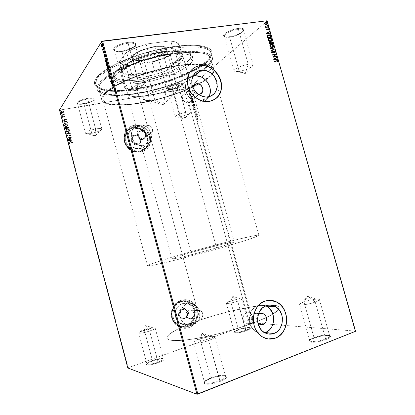 <?xml version="1.0" encoding="UTF-8"?>
<svg xmlns="http://www.w3.org/2000/svg" width="415" height="415" viewBox="0 0 415 415"><rect width="100%" height="100%" fill="white"/><g stroke="black" fill="none" stroke-linecap="round" stroke-linejoin="round"><path stroke-width="0.31" stroke-dasharray="2.08 1.56" d="M174.98 48.016C197.976 45.437 210.094 47.466 211.334 54.106C212.62 65.757 170.918 84.38 136.488 89.604L135.918 88.945C170.939 83.648 213.362 64.683 212.132 52.705C210.908 45.878 198.562 43.757 175.094 46.35L174.98 48.016L176.287 52.752C198.246 50.153 210.291 51.802 212.413 57.706C215.598 68.89 172.796 88.136 137.567 93.572L136.488 89.604C171.737 84.287 214.472 64.849 211.199 53.353C209.025 47.279 196.954 45.5 174.98 48.016C152.279 50.962 123.857 60.357 108.927 69.647C123.857 60.357 152.279 50.962 174.98 48.016L175.094 46.35L180.831 45.692L191.206 45.142L199.76 45.614L203.251 46.21L208.538 48.067L210.301 49.297L211.479 50.703L212.07 52.259L212.091 53.955L210.478 57.68L208.895 59.661L204.315 63.78L194.376 70.057L181.599 76.07L166.944 81.428L151.387 85.812L135.918 88.945L121.533 90.605L109.259 90.605L102.754 89.635L100.119 88.852L96.249 86.699L95.082 85.334L94.464 83.794L94.418 82.082L96.093 78.202L97.841 76.059L103.128 71.494L110.696 66.696L120.283 61.897L131.482 57.327L143.766 53.229L162.862 48.425L175.094 46.35C155.682 48.944 132.203 55.932 116.127 63.853C99.813 72.319 92.701 79.301 94.796 84.805C97.67 91.134 115.157 92.348 135.918 88.945L136.488 89.604L137.567 93.572C116.382 97.126 98.791 95.849 97.11 89.251C96.093 83.897 103.605 77.252 119.639 69.31C135.389 61.877 157.752 55.325 176.287 52.752L174.98 48.016M157.975 362.181C151.646 364.546 144.752 365.044 147.408 363.001C148.368 362.228 150.043 361.403 152.445 360.526L152.414 360.988C149.867 361.921 148.082 362.798 147.06 363.628C144.238 365.807 151.558 365.283 158.297 362.762L149.644 331.014C143.491 332.944 139.834 333.613 138.683 333.022C138.781 332.389 140.669 331.435 144.342 330.164L152.445 360.526C148.788 361.89 146.941 363.001 146.894 363.841C148.139 364.754 151.833 364.199 157.975 362.181C161.611 360.806 163.432 359.712 163.437 358.892C162.172 357.989 158.509 358.534 152.445 360.526L144.342 330.164L140.005 331.912C135.606 334.08 142.532 333.478 149.644 331.014L145.624 325.588L144.342 330.164L145.624 325.588L149.644 331.014C155.257 328.95 156.554 327.933 153.529 327.964C151.06 328.234 147.999 328.965 144.342 330.164C150.412 328.265 154.032 327.606 155.21 328.187C155.148 328.799 153.291 329.738 149.644 331.014L157.975 362.181L158.297 362.762L161.269 361.527L163.303 360.355L164.101 359.426L162.81 358.768L160.512 358.908L154.069 360.428L148.321 362.788L146.806 363.867L146.578 364.65L147.688 365.013L151.475 364.655L158.297 362.762C163.546 360.692 165.175 359.369 163.183 358.804C160.672 358.659 157.083 359.385 152.414 360.988L152.445 360.526C156.844 359.017 160.226 358.327 162.581 358.461C164.454 358.996 162.919 360.236 157.975 362.181M245.701 330.304C239.808 332.514 232.141 333.188 234.677 331.326L238.397 329.52L238.303 329.977L234.356 331.896C231.653 333.888 239.803 333.178 246.074 330.822L237.691 301.207C231.523 303.106 227.752 303.79 226.377 303.266C226.403 302.8 227.809 302.089 230.595 301.129L238.397 329.52C235.621 330.553 234.242 331.377 234.262 332.005C235.725 332.846 239.538 332.275 245.701 330.304C248.45 329.271 249.804 328.452 249.763 327.845C248.269 327.015 244.477 327.57 238.397 329.52L230.595 301.129L227.456 302.374C223.317 304.34 231.129 303.484 237.691 301.207L232.815 296.497L230.595 301.129L232.815 296.497L237.691 301.207C241.987 299.646 242.9 298.873 240.435 298.878C237.743 299.127 234.465 299.879 230.595 301.129C236.685 299.257 240.43 298.582 241.836 299.096C241.831 299.547 240.451 300.252 237.691 301.207L245.701 330.304L246.074 330.822L247.428 330.293L250.37 328.431L250.012 327.897L248.466 327.746L242.941 328.602L235.829 331.009L234.288 331.953L233.93 332.669L234.823 333.048L238.2 332.851L246.074 330.822C250.084 329.261 251.262 328.255 249.617 327.803C246.899 327.632 243.128 328.358 238.303 329.977L238.397 329.52C242.941 327.995 246.489 327.311 249.047 327.471C250.593 327.892 249.477 328.836 245.701 330.304M325.599 338.848C317.797 342.059 306.182 342.339 310.627 339.325L313.989 337.608L313.807 338.178L310.233 340.004C305.507 343.215 317.849 342.935 326.149 339.517L325.599 338.848L315.229 302.058C309.206 304.294 299.656 305.746 299.646 304.47C299.599 303.847 301.041 303.002 303.967 301.933L313.989 337.608C311.079 338.775 309.678 339.781 309.787 340.622C309.922 342.354 319.612 341.301 325.599 338.848C328.457 337.686 329.821 336.695 329.692 335.875C329.448 334.137 319.872 335.227 313.989 337.608L303.967 301.933L301.897 302.758C294.463 305.922 306.223 305.399 315.229 302.058L307.857 296.113L303.967 301.933L307.857 296.113L315.229 302.058C320.323 300.019 320.754 299.044 316.526 299.127C312.599 299.485 308.418 300.419 303.967 301.933C309.886 299.755 319.327 298.281 319.441 299.557C319.514 300.159 318.108 300.994 315.229 302.058L325.599 338.848L326.149 339.517L327.72 338.832L329.889 337.499L330.501 336.383L329.494 335.657L327.051 335.419L319.54 336.44L312.256 338.837L310.057 340.144L309.32 341.27L310.187 342.038L311.198 342.245L316.085 342.069L320.224 341.317L326.149 339.517C330.739 337.53 331.673 336.207 328.934 335.538C324.743 335.206 319.7 336.083 313.807 338.178L313.989 337.608C319.545 335.636 324.291 334.806 328.234 335.118C330.802 335.745 329.92 336.985 325.599 338.848M219.67 380.659C210.965 384.223 200.782 384.046 205.575 380.555L210.566 377.93L210.467 378.511L205.166 381.297C200.066 385.016 210.887 385.234 220.152 381.432L208.74 340.492C202.266 342.883 193.841 344.144 193.758 342.78C193.774 341.856 195.864 340.627 200.025 339.091L210.566 377.93C206.426 379.606 204.398 381.074 204.465 382.324C204.683 384.176 213.232 383.273 219.67 380.659C223.763 378.973 225.744 377.526 225.63 376.322C225.324 374.46 216.9 375.393 210.566 377.93L200.025 339.091L196.783 340.409C188.529 344.092 198.479 344.294 208.74 340.492L202.567 333.37L200.025 339.091L202.567 333.37L208.74 340.492C215.94 337.53 216.713 336.166 211.053 336.404C207.656 336.819 203.983 337.717 200.025 339.091C206.39 336.767 214.7 335.486 214.866 336.85C214.897 337.737 212.859 338.951 208.74 340.492L219.67 380.659L220.152 381.432L222.067 380.607L225.003 378.926L226.414 377.422L226.102 376.322L224.162 375.783L216.822 376.571L210.467 378.511L206.971 380.119L204.683 381.722L203.967 383.081L204.969 383.974L206.089 384.197L209.357 384.15L215.816 382.879L220.152 381.432C226.637 378.558 228.084 376.685 224.494 375.819C220.713 375.565 216.039 376.462 210.467 378.511L210.566 377.93C215.816 376.006 220.215 375.16 223.773 375.393C227.14 376.208 225.77 377.961 219.67 380.659M127.877 43.295C132.401 42.818 134.854 43.347 135.233 44.882C135.622 47.134 128.37 50.692 121.963 51.47L121.616 51.092C128.417 50.272 136.11 46.49 135.71 44.089C135.306 42.449 132.701 41.884 127.893 42.382L138.278 81.511C142.553 80.915 144.939 81.169 145.447 82.274C146.132 84.048 138.594 87.492 132.006 88.483L121.963 51.47C128.583 50.677 136.011 46.916 135.202 44.69C134.616 43.295 132.172 42.833 127.877 43.295C121.139 44.063 113.632 47.922 114.499 50.091C115.142 51.507 117.632 51.968 121.963 51.47L132.006 88.483C138.657 87.487 146.251 83.986 145.437 82.227C144.866 81.158 142.48 80.92 138.278 81.511L136.763 91.201L132.006 88.483L136.763 91.201L138.278 81.511C131.638 82.476 124.064 85.952 124.682 87.695C125.185 88.857 127.628 89.121 132.006 88.483C127.696 89.111 125.257 88.862 124.692 87.736C123.945 86.014 131.565 82.486 138.278 81.511L127.877 43.295L127.893 42.382L129.921 42.206L133.277 42.387L135.274 43.243L135.643 44.628L134.361 46.319L131.643 48.073L127.908 49.618L123.706 50.744L117.839 51.299L115.064 50.832L113.72 49.748L114.037 48.192L114.825 47.315L117.533 45.515L123.525 43.248L127.893 42.382C120.48 43.222 112.341 47.554 113.746 49.81C114.628 51.175 117.253 51.605 121.616 51.092L121.963 51.47C117.855 51.953 115.386 51.553 114.566 50.272C113.254 48.15 120.91 44.083 127.877 43.295M87.596 98.983C91.508 98.422 93.629 98.635 93.961 99.621C93.23 101.343 89.894 102.811 83.96 104.009L83.716 103.672C90.019 102.396 93.557 100.84 94.34 99.003C93.987 97.95 91.736 97.722 87.575 98.319L95.611 128.966C99.361 128.328 101.447 128.365 101.862 129.081C101.244 130.523 97.878 131.908 91.762 133.246L83.96 104.009C90.076 102.759 93.406 101.265 93.946 99.527C93.479 98.62 91.362 98.438 87.596 98.983C81.392 100.254 78.036 101.748 77.517 103.48C78.025 104.404 80.173 104.58 83.96 104.009L91.762 133.246C97.935 131.892 101.296 130.497 101.857 129.06C101.4 128.365 99.32 128.334 95.611 128.966L94.957 135.97L91.762 133.246L94.957 135.97L95.611 128.966C89.474 130.3 86.076 131.685 85.417 133.122C85.832 133.869 87.949 133.91 91.762 133.246C87.99 133.905 85.879 133.869 85.423 133.148C86.019 131.711 89.417 130.315 95.611 128.966L87.596 98.983L87.575 98.319L90.719 97.992L93.053 98.132L94.236 98.718L94.096 99.642L92.685 100.767L90.221 101.924L85.391 103.351L79.327 104.009L77.475 103.672L76.848 102.93L77.564 101.883L79.524 100.7L84.115 99.061L87.575 98.319C80.78 99.719 77.221 101.343 76.9 103.195C77.579 104.098 79.851 104.253 83.716 103.672L83.96 104.009C80.318 104.564 78.181 104.414 77.548 103.568C77.854 101.831 81.205 100.306 87.596 98.983M177.957 84.297C180.924 83.856 182.517 84.022 182.73 84.785C181.806 86.574 178.362 88.099 172.401 89.36L172.106 89.054C178.434 87.715 182.086 86.092 183.077 84.188C182.849 83.368 181.158 83.192 178.004 83.659L185.687 112.351C188.524 111.858 190.086 111.889 190.366 112.444C189.531 113.938 186.055 115.38 179.934 116.765L172.401 89.36C178.528 88.047 181.967 86.496 182.714 84.712C182.398 84.006 180.81 83.872 177.957 84.297C171.753 85.625 168.293 87.181 167.572 88.96C167.919 89.671 169.528 89.806 172.401 89.36L179.934 116.765C186.107 115.365 189.582 113.918 190.361 112.429C190.049 111.889 188.488 111.863 185.687 112.351L184.021 119.115L179.934 116.765L184.021 119.115L185.687 112.351C179.539 113.736 176.033 115.178 175.177 116.667C175.446 117.243 177.034 117.279 179.934 116.765C177.07 117.274 175.483 117.243 175.177 116.682C175.981 115.199 179.482 113.752 185.687 112.351L177.957 84.297L178.004 83.659L179.425 83.472L181.687 83.441L182.916 83.866L182.927 84.665L181.749 85.718L175.161 88.385L169.476 89.324L167.665 89.152L166.954 88.556L168.184 87.072L170.363 85.905L178.004 83.659C172.635 84.468 166.145 87.461 166.996 88.696C167.473 89.386 169.175 89.505 172.106 89.054L172.401 89.36C169.642 89.79 168.039 89.676 167.598 89.033C168.127 87.254 171.582 85.677 177.957 84.297M238.35 29.216C241.525 28.863 243.226 29.232 243.449 30.316C243.88 32.427 235.632 36.484 229.614 37.184L229.189 36.852C235.575 36.105 244.331 31.799 243.88 29.548C243.647 28.386 241.841 27.992 238.464 28.365L238.35 29.216L248.253 64.367C251.246 63.931 252.901 64.102 253.217 64.88C253.923 66.514 245.353 70.405 239.196 71.307L229.614 37.184C235.803 36.468 244.248 32.225 243.423 30.171C243.05 29.195 241.359 28.879 238.35 29.216C232.042 29.916 223.535 34.263 224.427 36.245C224.831 37.241 226.559 37.552 229.614 37.184L239.196 71.307C245.405 70.4 254.037 66.457 253.207 64.844C252.849 64.097 251.194 63.936 248.253 64.367L245.249 73.548L239.196 71.307L245.249 73.548L248.253 64.367C242.038 65.254 233.453 69.181 234.112 70.773C234.413 71.593 236.109 71.774 239.196 71.307C236.161 71.764 234.465 71.598 234.122 70.809C233.339 69.238 241.981 65.259 248.253 64.367L238.35 29.216L238.464 28.365L240.145 28.225L243.455 28.827L243.833 29.979L242.687 31.519L240.207 33.216L236.783 34.813L232.924 36.089L227.539 37.002L224.982 36.81L223.727 35.991L223.986 34.653L224.691 33.848L228.774 31.27L234.605 29.143L238.464 28.365C231.56 29.128 222.331 33.963 223.727 35.996C224.297 36.94 226.118 37.226 229.189 36.852L229.614 37.184C226.725 37.537 225.013 37.272 224.479 36.385C223.177 34.476 231.861 29.937 238.35 29.216M193.349 86.564L202.681 81.48L209.767 76.033L212.267 72.677L212.776 71.141L212.765 69.715L212.221 68.418L209.487 66.286L207.303 65.482L201.332 64.46L188.768 64.548L178.445 65.726C160.844 68.34 139.59 74.544 124.557 81.418C109.228 88.753 101.991 94.802 102.853 99.553C104.321 105.374 120.89 106.24 141.048 102.723L147.226 125.449L145.764 126.061L144.71 127.218L144.218 128.759L144.358 130.445L145.105 132.027L146.345 133.251L147.901 133.936L149.54 133.967L197.519 310.467L196.098 311.312L195.081 312.708L194.63 314.43L194.791 316.22L195.543 317.797L196.772 318.928L198.303 319.436L199.911 319.249L200.118 320.027C180.447 326.735 165.834 334.319 166.965 338.158C168.189 341.156 177.298 341.379 194.298 338.832C210.841 336.155 232.737 330.423 249.773 324.291L249.514 323.368L251.137 322.341L249.514 323.368L259.479 324.193L249.514 323.368L249.773 324.291C256.242 321.957 261.772 319.695 266.368 317.506C273.241 314.186 277.339 311.442 278.662 309.274L279.036 307.499C277.298 300.875 232.706 308.62 200.118 320.027L199.911 319.249L201.353 318.393L202.411 317.003L202.914 314.394L201.991 311.94L200.72 310.809L199.148 310.29L197.519 310.467L199.148 310.29L200.72 310.809L201.991 311.94L202.764 313.512L202.738 316.168L201.353 318.393L199.911 319.249L191.18 318.523C194.723 316.043 194.925 313.294 191.797 310.285L197.519 310.467L149.54 133.967L151.024 133.329L149.54 133.967L142.636 139.471C147.61 138.693 145.587 130.346 140.633 131.197L147.47 125.413L148.881 125.47L150.469 126.124L151.74 127.317L152.502 128.873L152.445 131.379L151.024 133.329L152.108 132.131L152.647 129.719L152.196 128.064L151.159 126.663L148.881 125.47L147.226 125.449L141.048 102.723C174.637 97.286 215.593 79.358 212.719 69.502L212.558 69.04C210.016 64.18 198.645 63.075 178.445 65.726L185.884 92.69L193.079 86.59L185.884 92.69L187.782 92.778L185.884 92.69L178.445 65.726L167.1 67.775L149.364 72.283L137.93 76.018L122.757 82.258L114.639 86.533L106.245 92.618L103.402 96.202L102.821 97.805L102.79 99.263L103.294 100.56L105.82 102.661L107.791 103.449L113.01 104.492L123.52 104.73L136.395 103.46L150.676 100.824L165.388 97.037L179.581 92.353L193.037 86.714M138.766 125.211L139.051 125.159C151.309 122.741 156.663 143.486 144.27 145.509L140.275 148.549C152.455 146.537 147.216 126.196 135.166 128.598L138.766 125.211L134.885 128.645L131.41 130.103L128.858 132.862L127.633 136.509L127.929 140.488L129.703 144.176L132.681 147.003L136.395 148.539L140.275 148.549L143.725 147.045L146.225 144.264L147.408 140.638L147.097 136.711L145.354 133.07L142.428 130.263L138.755 128.707L134.885 128.645C123.12 130.294 127.156 150.059 139.025 148.715L140.275 148.549L144.27 145.509L142.999 145.681C130.922 147.024 126.793 126.86 138.766 125.211L142.703 125.278L146.438 126.876L149.421 129.745L151.2 133.459L151.517 137.464L150.318 141.157L147.782 143.984L146.116 144.928L142.314 145.701L140.322 145.494L136.54 143.922L133.506 141.033L131.695 137.266L131.389 133.21L132.634 129.496L135.228 126.684L138.766 125.211M187.196 303.832C189.598 303.085 191.927 303.261 194.184 304.361C202.276 307.935 201.41 322.242 192.871 324.748L187.834 324.208C196.233 321.755 197.104 307.738 189.152 304.231C186.937 303.158 184.644 302.981 182.284 303.718L187.196 303.832L182.284 303.718L180.499 304.511L177.506 307.157L176.411 308.91L175.255 312.931L175.597 317.122L176.323 319.073L178.746 322.315L182.128 324.265L185.946 324.639L189.608 323.384L192.555 320.707L194.36 317.013L194.744 312.874L194.386 310.83L192.622 307.173L189.712 304.537L186.086 303.318L182.284 303.718C174.15 305.907 172.713 319.457 180.276 323.435C182.693 324.8 185.215 325.059 187.834 324.208L192.871 324.748C190.205 325.619 187.642 325.355 185.183 323.959C177.48 319.903 178.927 306.068 187.196 303.832L191.061 303.427L194.754 304.672L196.357 305.855L198.785 309.128L199.885 313.18L199.496 317.408L197.67 321.174L194.671 323.908L190.952 325.189L187.066 324.81L183.622 322.818L182.237 321.303L180.411 317.517L180.058 313.242L181.231 309.134L183.741 305.834L187.196 303.832M181.355 300.278C184.452 299.324 187.461 299.542 190.376 300.922C201.078 305.492 200.046 324.317 188.768 327.658L188.726 327.653C200.009 324.317 201.042 305.492 190.34 300.922C187.419 299.537 184.416 299.324 181.319 300.278L183.835 299.749L186.392 299.765L188.887 300.32L191.227 301.399L193.323 302.95L195.102 304.916L197.452 309.792L197.934 312.516L197.421 318.035L195.029 322.958L193.224 324.961L191.097 326.548L188.726 327.653L186.21 328.234L183.632 328.27L181.106 327.751L178.72 326.693L176.572 325.142L174.751 323.15L173.325 320.805L172.355 318.191L171.898 312.583L173.46 307.204L174.923 304.864L176.774 302.888L178.932 301.337L181.319 300.278C170.513 303.147 168.469 321.137 178.481 326.553C181.76 328.447 185.173 328.815 188.726 327.653L188.768 327.658C185.209 328.82 181.796 328.452 178.517 326.558C168.5 321.143 170.549 303.147 181.355 300.278L183.871 299.749L186.428 299.765L188.924 300.32L192.347 302.115L195.89 306.031L197.789 311.141L197.773 316.681L195.828 321.833L194.21 324.011L192.233 325.811L189.977 327.165L187.518 328.016L184.96 328.327L182.393 328.083L179.923 327.29L177.646 325.983L175.654 324.203L174.02 322.024L172.386 318.196L171.935 312.583L173.496 307.204L174.959 304.869L176.811 302.888L178.969 301.337L181.355 300.278M133.983 125.309L134.144 125.278C140.986 124.049 148.471 129.148 150.287 136.172C151.625 144.228 148.586 149.473 141.183 151.895L141.152 151.916C148.554 149.493 151.594 144.249 150.256 136.193C148.44 129.174 140.955 124.075 134.112 125.304L139.118 125.429L144.01 127.509L147.911 131.259L150.235 136.115L150.65 141.344L149.084 146.184L147.61 148.222L145.753 149.898L143.574 151.148L141.152 151.916L138.584 152.181L135.97 151.916L130.995 149.877L127.006 146.096L124.625 141.157L124.235 135.835L124.816 133.288L125.885 130.953L127.4 128.92L129.304 127.27L131.519 126.056L133.957 125.335C126.808 127.41 123.623 132.359 124.396 140.177C126.653 147.833 131.607 151.828 139.258 152.16L141.152 151.916L139.29 152.139C131.633 151.802 126.679 147.807 124.427 140.151C123.649 132.333 126.834 127.384 133.983 125.309L139.15 125.403L144.041 127.483L147.937 131.233L149.857 134.808L150.764 140.021L149.685 145.032L148.43 147.221L146.76 149.089L144.731 150.557L142.418 151.574L139.912 152.092L137.303 152.092L132.203 150.546L127.898 147.154L125.071 142.438L124.168 137.132L124.49 134.512L125.32 132.063L126.617 129.869L128.339 128.017L131.545 126.03L133.983 125.309M248.476 312.666L246.624 312.884L260.091 313.543L246.624 312.884L249.379 312.874L248.476 312.666M250.229 313.278L250.992 313.875L250.229 313.278M251.64 314.627L250.992 313.875L252.522 316.5L251.64 314.627M252.745 318.627L252.522 316.5L252.59 319.675L252.745 318.627M252.263 320.676L252.59 319.675L252.263 320.676M251.137 322.341L251.775 321.568L251.137 322.341M188.711 93.116L189.577 93.634L188.711 93.116M190.355 94.314L189.577 93.634L191.009 95.118L190.355 94.314L190.625 94.003L191.165 94.35L191.061 93.593L191.248 94.579L190.568 94.293L190.646 95.175L190.366 94.319M191.886 96.996L191.009 95.118L191.886 96.996L192.072 98.978L191.886 96.996M191.896 99.906L192.072 98.978L191.896 99.906M191.019 101.499L191.538 100.762L191.019 101.499M188.669 102.79L190.35 102.1L188.669 102.79L246.624 312.884L188.669 102.79L186.75 102.738L184.882 101.934L183.378 100.492L182.47 98.625L182.31 96.617L182.911 94.776L184.172 93.391L185.884 92.69L184.172 93.391L182.911 94.776L182.31 96.617L182.47 98.625L183.378 100.492L184.882 101.934L186.75 102.738L188.669 102.79L199.361 94.278L188.669 102.79M265.833 305.897C263.214 304.755 260.558 304.636 257.871 305.528L266.269 305.731L257.871 305.528C247.739 308.418 246.266 326.351 255.868 331.564C258.721 333.235 261.678 333.629 264.749 332.737M192.752 76.391C179.436 79.763 185.987 103.423 199.937 102.178L201.503 102.012L208.283 96.861L201.503 102.012C204.766 101.364 207.22 99.605 208.87 96.742M192.109 69.321C180.484 78.814 191.631 102.744 207.101 101.587L209.528 101.348L215.473 98.812M268.329 338.967L265.522 338.329L262.436 336.918L258.384 333.551L256.226 330.599L254.603 327.217L253.321 321.635L253.275 317.786L253.887 314.02L255.962 308.838L258.031 305.897L261.964 302.519L266.565 300.636L269.817 300.284L264.983 301.088C251.251 304.947 249.109 329.437 262.13 336.731L268.329 338.962M178.891 65.285C200.201 62.525 211.842 63.811 213.813 69.144L213.938 70.109C214.124 80.437 173.812 97.634 140.737 103.034L138.029 93.085C172.303 87.809 213.896 69.082 210.773 58.25C208.693 52.508 196.975 50.91 175.628 53.452L178.891 65.285L175.628 53.452L158.006 56.798L145.909 60.04L128.759 66.006L118.804 70.42L110.566 74.933L104.373 79.322L100.404 83.399L98.729 87.005L98.734 88.587L99.284 90.014L101.929 92.348L103.973 93.24L109.353 94.475L120.127 94.936L133.288 93.795L147.839 91.207L162.815 87.368L177.241 82.544L190.179 77.024L200.684 71.157L207.848 65.352L210.364 61.742L210.867 60.071L210.836 58.51L210.26 57.083L207.438 54.697L205.186 53.774L199.065 52.534L186.19 52.368L175.628 53.452C157.638 55.952 135.959 62.307 120.677 69.523C105.109 77.226 97.816 83.68 98.796 88.883C100.414 95.274 117.45 96.529 138.029 93.085L140.737 103.034C120.174 106.624 103.231 105.752 101.732 99.808C100.845 94.957 108.227 88.789 123.872 81.304C139.217 74.28 160.927 67.946 178.891 65.285L194.153 63.827L202.255 64.009L208.33 65.056L210.55 65.881L213.32 68.065L213.865 69.388L213.87 70.846L213.341 72.418L210.768 75.841L203.526 81.397L192.959 87.072L179.975 92.472L165.518 97.245L150.536 101.099L135.996 103.781L122.871 105.083L112.143 104.85L106.811 103.792L104.788 102.993L102.194 100.855L101.67 99.533L101.696 98.049L102.277 96.42L105.156 92.758L110.307 88.686L113.7 86.548L121.984 82.18L131.98 77.87L149.172 71.982L161.279 68.734L178.891 65.285C200.201 62.525 211.842 63.811 213.813 69.144L213.938 70.109C214.124 80.437 173.812 97.634 140.737 103.034L138.029 93.085C172.303 87.809 213.896 69.082 210.773 58.25C208.693 52.508 196.975 50.91 175.628 53.452L178.891 65.285L175.628 53.452L186.19 52.368L199.065 52.534L205.186 53.774L207.438 54.697L210.26 57.083L210.836 58.51L210.867 60.071L210.364 61.742L207.848 65.352L200.684 71.157L190.179 77.024L177.241 82.544L162.815 87.368L147.839 91.207L133.288 93.795L120.127 94.936L109.353 94.475L103.973 93.24L101.929 92.348L99.284 90.014L98.734 88.587L98.729 87.005L99.278 85.267L102.106 81.413L107.2 77.154L110.566 74.933L118.804 70.42L134.247 63.9L145.909 60.04L158.006 56.798L175.628 53.452C157.638 55.952 135.959 62.307 120.677 69.523C105.109 77.226 97.816 83.68 98.796 88.883C100.414 95.274 117.45 96.529 138.029 93.085L140.737 103.034C120.174 106.624 103.231 105.752 101.732 99.808C100.845 94.957 108.227 88.789 123.872 81.304C139.217 74.28 160.927 67.946 178.891 65.285L161.279 68.734L149.172 71.982L131.98 77.87L121.984 82.18L113.7 86.548L110.307 88.686L105.156 92.758L102.277 96.42L101.696 98.049L101.67 99.533L102.194 100.855L104.788 102.993L106.811 103.792L112.143 104.85L122.871 105.083L135.996 103.781L150.536 101.099L165.518 97.245L179.975 92.472L192.959 87.072L203.526 81.397L210.768 75.841L213.341 72.418L213.87 70.846L213.865 69.388L213.32 68.065L210.55 65.881L208.33 65.056L202.255 64.009L194.153 63.827L178.891 65.285M267.296 20.947L188.441 88.452L253.181 322.88L355.515 331.108L253.181 322.88L188.441 88.452L267.296 20.947M190.122 90.283L189.78 90.849L189.297 90.652L189.37 89.007L189.852 89.043L190.153 89.91L189.951 90.314L189.92 89.526L189.831 90.818L189.147 90.294L189.37 89.007L190.091 89.5L189.759 88.971L189.235 89.007L188.981 90.325L189.66 90.849L190.122 90.283M190.163 92.54L190.589 91.435L190.838 92.275L189.925 93.038L190.521 91.632L190.838 92.275L189.759 93.064L190.838 92.275L190.464 92.177L190.418 91.466L190.464 92.239L189.691 92.82L190.163 92.54M193.193 99.294L193.328 99.776L192.062 100.778L191.746 99.242L192.031 98.443L192.736 98.319L193.328 99.776L192.062 100.778L191.694 100.072L191.896 100.809L193.328 99.776L192.768 98.604L193.193 99.294M193.364 105.488L193.224 103.973L193.805 104.077L194.194 103.527L194.635 104.507L193.364 105.488L194.635 104.507L193.364 105.488L193.338 103.828L193.805 104.077L193.992 103.568L194.635 104.507L193.992 103.568L193.805 104.077L193.172 103.859L193.022 104.886L193.364 105.488M194.542 109.752L195.522 107.734L194.843 109.503L196.098 109.814L194.376 109.783L196.098 109.814L194.542 109.752L195.522 107.734L194.843 109.503L196.098 109.814L194.677 109.534L195.522 107.734L194.542 109.752M196.067 115.282L197.021 114.587L195.631 113.694L196.912 112.756L196.02 113.7L197.421 114.597L196.134 115.526L195.901 115.313L196.134 115.526L197.021 114.587L195.631 113.694L196.912 112.756L196.02 113.7L197.421 114.597L196.134 115.526L197.421 114.597L195.854 113.731L196.912 112.756L195.46 113.726L197.021 114.587L196.067 115.282M197.452 118.431L197.395 119.593L197.104 118.462L198.313 117.824L197.286 118.467L198.313 117.824L197.4 118.472L197.395 119.593L197.084 119.095L197.327 118.228L198.313 117.824L198.074 117.611L197.161 118.259L196.918 119.131L197.229 119.624L197.462 119.401L197.047 119.038L197.452 118.431M197.851 116.148L196.845 118.088L196.845 116.309L196.269 116.013L197.851 116.148L196.845 118.088L196.845 116.309L196.269 116.013L197.836 116.107L196.103 116.044L196.845 116.309L197.089 117.201L196.674 118.119L197.851 116.148M195.538 112.294L195.045 111.199L195.351 110.815L196.228 111.287L196.015 110.323L196.404 110.774L196.311 111.521L195.361 111.075L195.538 112.294L194.894 111.817L195.538 112.294M194.801 107.936L194.282 107.967L193.738 106.92L193.924 105.726L194.381 105.379L195.102 106.074L195.128 107.438L194.635 107.967L195.143 106.214L194.801 107.936L193.8 107.215L194.132 105.488L195.143 106.214L193.966 105.519L193.634 107.246L194.801 107.936M193.494 103.216L192.985 103.257L192.441 102.209L192.622 101.011L193.074 100.653L193.836 101.478L193.779 102.821L193.328 103.242L193.836 101.478L193.494 103.216L192.503 102.505L192.835 100.762L193.836 101.478L192.659 100.798L192.332 102.536L193.494 103.216M192.415 96.477L191.434 98.511L191.429 96.705L190.864 96.441L192.404 96.436L191.434 98.511L191.429 96.705L190.864 96.441L192.404 96.436L190.698 96.472L191.429 96.705L191.673 97.592L191.268 98.537L192.415 96.477M190.226 93.733L189.946 93.359L190.226 93.733M189.712 91.871L189.432 91.492L189.712 91.871M188.872 88.831L188.592 88.452L188.872 88.831M59.9 110.042L128.147 367.742L252.543 323.005L187.845 88.67L59.9 110.042L188.441 88.452L187.845 88.67L252.543 323.005L253.181 322.88L128.147 367.742L59.9 110.042L59.485 109.98L59.9 110.042M63.36 112.481L61.581 112.802L61.021 112.356L60.943 111.692L61.773 110.992L63.189 111.153L63.588 112.123L63.635 111.63L63.36 112.481L62.805 112.823L60.932 112.138L62.001 110.94L62.981 111.044L63.594 111.692L63.018 110.987L61.731 110.961L60.932 112.138L62.515 112.89L63.36 112.481M62.572 114.737L63.609 114.473L64.06 113.788L63.9 114.509L64.351 114.711L61.778 115.152L61.705 114.882L63.443 114.545L64.06 113.788L63.9 114.509L64.351 114.711L61.778 115.152L64.351 114.711L64.315 114.39L63.9 114.509L64.242 113.918L63.443 114.545L61.747 114.825L62.572 114.737M62.727 117.544L62.224 116.989L62.582 116.439L64.346 116.89L64.382 116.096L64.896 116.605L64.133 117.186L62.748 116.677L62.727 117.544L62.234 117.056L62.691 116.397L64.289 116.9L64.382 116.096L64.922 116.491L64.418 116.039L64.289 116.9L62.727 116.34L62.234 117.056L62.727 117.544L62.966 117.289L62.727 117.544M67.401 122.492L67.541 123.016L64.024 123.639L63.754 122.524L64.221 121.579L65.674 121.154L66.971 121.595L67.541 123.016L64.024 123.639L63.853 122.778L64.024 123.639L67.541 123.016L67.095 121.636L67.401 122.492M65.394 128.8L65.197 127.742L65.814 127.151L67.033 127.493L68.242 127.057L68.906 128.168L65.394 128.8L68.947 128.111L65.394 128.8L65.207 128.105L65.902 127.125L67.033 127.493L67.697 127.037L68.776 127.675L68.906 128.168L68.817 127.623L67.733 126.98L67.033 127.493L65.938 127.073L65.207 128.105L65.394 128.8M66.633 133.474L69.834 131.674L69.912 131.965L67.474 133.298L70.358 133.651L70.436 133.941L66.633 133.474L70.477 133.889L66.618 133.433L69.834 131.674L69.912 131.965L67.474 133.298L70.358 133.651L70.436 133.941L70.4 133.599L67.474 133.298L69.912 131.965L69.876 131.622L66.633 133.474M68.236 139.539L70.851 139.046L67.775 137.796L71.287 137.142L71.354 137.407L68.74 137.899L71.816 139.144L68.309 139.803L68.278 139.487L68.309 139.803L68.236 139.539L70.851 139.046L67.775 137.796L71.287 137.142L71.354 137.407L68.74 137.899L71.816 139.144L68.309 139.803L71.816 139.144L68.74 137.899L71.354 137.407L71.328 137.09L67.816 137.749L70.887 138.994L68.236 139.539M70.415 143.102L69.668 143.393L70.062 144.104L69.829 144.296L69.248 143.715L69.549 143.061L72.791 142.61L70.415 143.102L69.611 143.647L70.062 144.104L69.829 144.296L69.248 143.715L70.311 142.843L72.791 142.61L72.718 142.34L70.353 142.791L69.248 143.715L69.829 144.296L70.104 144.057L69.611 143.647L70.415 143.102M72.267 140.835L69.051 142.615L68.973 142.324L70.005 141.748L69.746 140.773L68.449 140.337L72.293 140.737L69.051 142.615L68.973 142.324L70.005 141.748L69.746 140.773L68.449 140.337L72.293 140.737L68.491 140.291L68.527 140.628L69.787 140.726L70.047 141.702L69.014 142.272L69.051 142.615L72.267 140.835M68.102 136.333L67.147 135.767L67.562 134.891L68.553 134.844L69.974 135.508L70.462 135.145L69.881 134.683L70.042 134.434L70.768 134.88L70.664 135.513L70.016 135.783L67.754 135.124L67.489 135.648L68.102 136.333L67.126 135.695L68.102 136.333L68.262 136.032L68.102 136.333M67.982 131.685L66.696 131.581L65.923 130.979L65.824 130.061L66.685 129.2L68.273 129.024L69.367 129.729L69.315 130.922L68.096 131.622C69.061 131.436 69.538 130.891 69.533 129.978L69.497 130.03C69.502 130.943 69.02 131.488 68.055 131.674L67.982 131.685C66.986 131.882 66.26 131.545 65.798 130.684L67.292 129.013C68.299 128.816 69.035 129.158 69.497 130.03L69.533 129.978C69.072 129.101 68.34 128.764 67.334 128.961L65.835 130.626C66.296 131.493 67.028 131.83 68.024 131.633L67.982 131.685M66.618 126.528L65.331 126.419L64.553 125.818L64.455 124.899L65.046 124.199L66.576 123.82L68.003 124.578L67.951 125.771L66.618 126.528L68.169 124.827L66.618 126.528C65.622 126.72 64.89 126.383 64.429 125.517L65.928 123.862C66.934 123.665 67.671 124.007 68.127 124.884L68.169 124.827C67.707 123.95 66.976 123.613 65.964 123.805L64.465 125.465C64.932 126.326 65.658 126.663 66.654 126.476L66.618 126.528M66.587 119.427L63.365 121.149L63.288 120.858L64.325 120.303L64.066 119.333L62.764 118.882L66.628 119.37L63.365 121.149L63.288 120.858L64.325 120.303L64.066 119.333L62.764 118.882L66.613 119.323L62.805 118.825L62.841 119.172L64.102 119.276L64.361 120.251L63.329 120.801L63.365 121.149L66.587 119.427M62.25 115.951L61.954 115.598L62.432 115.588L62.25 115.951L62.52 115.624L62.25 115.951L61.897 115.78L62.074 115.526L62.52 115.624L62.11 115.463L61.897 115.78L62.25 115.951M61.711 113.912L61.41 113.554L61.892 113.549L61.711 113.912L61.98 113.58L61.711 113.912L61.529 113.482L61.98 113.58L61.628 113.409L61.358 113.736L61.711 113.912M60.829 110.582L60.476 110.411L60.813 110.136L61.005 110.494L60.476 110.411L61.062 110.312L60.746 110.079L60.476 110.411L60.829 110.582M127.804 367.975L128.147 367.742L127.804 367.975M108.128 70.14C99.009 76.012 94.947 80.93 95.938 84.883C97.665 91.663 115.297 93.1 136.488 89.604C116.091 92.96 98.952 91.788 96.197 85.604C94.438 81.584 98.412 76.427 108.128 70.14M137.567 93.572L123.452 95.268L111.428 95.367L105.078 94.49L102.505 93.764L98.754 91.741L97.634 90.454L97.053 88.992L97.032 87.363L97.587 85.578L100.461 81.61L105.69 77.221L109.155 74.928L117.637 70.275L133.563 63.542L145.608 59.553L158.094 56.207L176.287 52.752L187.181 51.642L200.44 51.828L203.858 52.363L209.03 54.075L210.758 55.226L211.909 56.544L212.485 58.022L212.501 59.63L210.913 63.179L209.352 65.077L204.844 69.03L195.066 75.089L182.486 80.92L173.019 84.494L157.907 89.142L137.567 93.572L136.224 88.613C171.473 83.322 214.192 63.837 210.893 52.264C208.714 46.153 196.632 44.338 174.653 46.828L176.287 52.752C198.246 50.153 210.291 51.802 212.413 57.706C215.598 68.89 172.796 88.136 137.567 93.572C116.382 97.126 98.791 95.849 97.11 89.251C96.093 83.897 103.605 77.252 119.639 69.31C135.389 61.877 157.752 55.325 176.287 52.752L174.653 46.828C156.107 49.318 133.755 55.88 118.042 63.412C102.043 71.468 94.579 78.259 95.647 83.794C97.385 90.62 115.022 92.094 136.224 88.613L137.567 93.572L157.907 89.142L173.019 84.494L182.486 80.92L195.066 75.089L204.844 69.03L209.352 65.077L210.913 63.179L212.501 59.63L212.485 58.022L211.909 56.544L210.758 55.226L209.03 54.075L203.858 52.363L200.44 51.828L187.181 51.642L176.287 52.752L158.094 56.207L145.608 59.553L133.563 63.542L117.637 70.275L109.155 74.928L105.69 77.221L100.461 81.61L97.587 85.578L97.032 87.363L97.053 88.992L97.634 90.454L98.754 91.741L102.505 93.764L105.078 94.49L111.428 95.367L123.452 95.268L137.567 93.572M245.753 313.294L244.964 313.896L245.753 313.294M244.285 314.658L243.745 315.556L244.285 314.658M243.377 316.546L243.18 317.605L243.377 316.546M243.18 318.684L243.18 317.605L243.18 318.684M243.745 320.738L243.366 319.742L243.745 320.738M244.985 322.393L244.29 321.63L244.985 322.393M246.692 323.389L245.794 322.984L246.692 323.389M248.59 323.586L247.636 323.596L248.59 323.586M200.118 320.027L187.243 324.836L176.826 329.572L169.787 333.893L167.38 336.352L166.939 337.416L167.032 338.35L167.676 339.138L168.879 339.771L172.967 340.528L183.145 340.279L192.311 339.143L208.709 336.057L220.656 333.193L232.737 329.847L249.773 324.291L259.603 320.505L270.979 315.151L277.531 310.648L278.579 309.403L278.989 307.365L277.246 305.954L271.005 305.056L264.786 305.248L253.046 306.638L229.474 311.447L214.514 315.467L200.118 320.027C180.447 326.735 165.834 334.319 166.965 338.158C168.189 341.156 177.298 341.379 194.298 338.832C210.841 336.155 232.737 330.423 249.773 324.291L228.115 245.789C210.908 250.836 189.204 256.714 173.122 260.682C156.637 264.708 148.103 266.414 147.522 265.802C147.19 264.931 162.405 259.94 182.226 254.208L200.118 320.027L182.226 254.208C215.12 244.632 258.602 233.77 258.924 235.326C258.706 236.275 248.435 239.761 228.115 245.789L249.773 324.291C256.242 321.957 261.772 319.695 266.368 317.506C273.241 314.186 277.339 311.442 278.662 309.274L279.036 307.499C277.298 300.875 232.706 308.62 200.118 320.027L187.243 324.836L176.826 329.572L169.787 333.893L167.38 336.352L166.939 337.416L167.032 338.35L167.676 339.138L168.879 339.771L172.967 340.528L183.145 340.279L192.311 339.143L208.709 336.057L220.656 333.193L232.737 329.847L249.773 324.291L259.603 320.505L270.979 315.151L277.531 310.648L278.579 309.403L278.989 307.365L277.246 305.954L271.005 305.056L264.786 305.248L253.046 306.638L229.474 311.447L214.514 315.467L200.118 320.027M271.441 300.387L269.864 300.289M192.109 69.315L190.257 71.396L188.628 74.238L187.611 77.455L187.253 80.915L187.564 84.484L188.54 88.016L190.143 91.378L192.301 94.428L194.936 97.053L197.934 99.144L201.182 100.622L204.548 101.431L207.899 101.55L211.105 100.975L214.047 99.735L216.609 97.878M194.308 76.028L192.026 76.645L189.961 77.75L188.192 79.286L186.797 81.205L185.827 83.431L185.303 88.452L186.714 93.567L188.088 95.907L189.842 97.982L194.194 101.006L199.091 102.178L201.503 102.012L203.775 101.343L205.809 100.207L207.536 98.64L208.885 96.716M196.72 75.904L194.661 75.976M198.292 94.335L195.481 93.323L193.945 91.788L193.011 89.827L192.856 87.492C192.809 91.305 194.625 93.588 198.292 94.335M267.172 306.597L264.957 305.544L262.612 305.004L260.215 304.999L257.871 305.528L255.656 306.581L251.972 310.078L250.65 312.391L249.296 317.708L249.83 323.244L250.79 325.822L253.918 330.091L255.956 331.616L258.213 332.654L260.589 333.157L263.001 333.115L265.346 332.534M257.819 322.72L256.854 320.722L256.636 318.487L257.175 316.339L258.156 314.845C256.247 317.345 256.138 319.97 257.819 322.72M188.882 310.041L187.487 310.861L186.47 312.199L185.998 314.736L186.444 316.396L187.44 317.729L188.83 318.538L190.402 318.699L191.912 318.186L193.136 317.081L193.883 315.556L194.044 313.833L193.597 312.184L192.607 310.851L190.449 309.87L188.882 310.041C185.355 312.448 185.111 315.182 188.145 318.238L199.911 319.249L198.303 319.436L196.824 318.959L195.543 317.797L194.791 316.22L194.63 314.43L195.081 312.708L196.098 311.312L197.519 310.467L188.882 310.041M140.4 131.233L138.968 131.84L137.925 132.982L137.427 134.486L137.552 136.125L138.283 137.645L139.502 138.818L141.842 139.544L143.382 139.238L145.094 137.713L145.587 136.213L145.463 134.579L144.736 133.07L143.517 131.903L141.997 131.259L140.4 131.233C135.492 131.949 137.313 140.197 142.236 139.528L149.54 133.967L147.901 133.936L146.345 133.251L145.105 132.027L144.358 130.445L144.218 128.759L144.71 127.218L145.764 126.061L147.226 125.449L140.4 131.233M276.738 61.098L274.175 61.57L274.082 61.249L274.175 61.57L276.738 61.098M277.92 62.167L277.526 62.162L277.806 61.394L276.608 61.187L277.474 61.228L277.526 62.162L277.92 62.167M276.904 57.742L275.861 58.365L276.904 57.742M277.552 60.014L273.547 59.366L277.552 60.014M275.783 59.459L275.524 58.562L274.424 59.205L275.653 58.468L275.783 59.459M276.608 56.694L272.966 57.322L275.233 54.723L272.375 55.226L272.281 54.905L272.375 55.226L275.104 54.816L272.966 57.322L276.608 56.694M274.912 52.752L274.523 52.617L275.072 51.776L274.284 51.284L273.936 51.46L274.818 51.636L274.523 52.617L274.912 52.752M273.003 52.747L272.525 52.964L271.457 52.347L271.975 51.351L271.581 51.725L271.758 52.778L273.003 52.747M272.743 52.487L273.661 51.216L272.655 52.555M274.59 49.063L271.182 51.04L271.208 50.594L271.182 51.04L274.59 49.063M273.573 49.261L270.507 48.654L270.409 48.301L270.507 48.654L273.573 49.261M272.276 47.559L272.152 47.658C271.114 47.829 270.315 47.393 269.755 46.35L270.331 44.773L269.703 45.749L269.999 46.848L271.171 47.606L272.276 47.559M273.127 47.243L272.152 47.658L273.236 47.144M271.311 44.768L273.013 45.406L273.262 46.304L272.857 46.994L273.226 45.837L271.311 44.768L270.606 45.028L271.311 44.768M272.992 43.445L269.2 44.063L269.278 42.522L268.972 42.968L269.2 44.063L272.992 43.445M271.031 41.951L270.564 42.662L270.922 42.014M271.114 42.309L271.975 42.34L272.401 43.274L271.171 42.268M269.563 42.761L270.31 42.828L270.663 43.523L269.563 42.761M270.507 41.35L270.383 41.448C269.345 41.614 268.546 41.178 267.986 40.131L268.541 38.579L267.94 39.529L268.23 40.629L269.211 41.329L270.507 41.35M271.389 41.018L270.383 41.448L271.472 40.94M269.548 38.559L271.249 39.207L271.498 40.099L271.114 40.774L271.462 39.633L269.548 38.559L268.821 38.828L269.548 38.559M267.649 35.358L267.11 36.204L267.436 37.848L271.104 37.345L267.436 37.848L267.11 36.204L267.613 35.384M267.919 35.617L269.766 35.508L270.637 37.075L270.207 35.887L268.681 35.342L267.929 35.612M269.574 31.955L268.526 32.567L269.574 31.955M270.217 34.222L266.207 33.511L270.217 34.222M268.443 33.651L268.189 32.754L267.084 33.366L268.313 32.65L268.443 33.651M266.233 29.626L266.44 28.957L266.233 29.626M267.177 29.756L267.55 29.009L267.058 29.859M268.821 30.01L268.427 29.979L268.707 29.398L267.862 29.232L268.432 29.278L268.427 29.979L268.821 30.01M267.421 30.041L266.985 30.248L266.108 29.73L266.601 30.217L267.421 30.041M268.36 28.096L267.903 27.758L268.36 28.096M268.329 27.053L265.527 27.499L265.434 27.177L265.527 27.499L268.329 27.053M265.828 27.131L265.226 26.627L265.372 26.27L265.268 26.726L265.828 27.131M267.665 25.642L267.203 25.305L267.317 25.709L267.665 25.642M265.258 24.578L264.443 23.873L264.832 22.778L264.443 23.873L265.258 24.578M266.959 24.516L266.176 24.874L265.138 24.682L266.176 24.874L267.006 24.469M264.972 23.131L265.693 22.835L266.523 23.058L266.918 23.665L266.715 24.267M266.726 24.257L267.016 23.463L265.725 22.742L265.092 23.027M266.529 21.647L266.067 21.31L266.529 21.647M113.347 87.591L112.496 88.639L113.347 87.591M113.684 86.994L114.213 87.477L113.943 87.518L114.213 87.477L114.301 88.551L114.037 88.592L114.301 88.551L114.13 87.228L113.684 86.994M112.169 85.755L112.46 84.707L112.169 85.755M112.527 84.463L112.947 82.948L112.507 84.39L112.776 84.349L113.129 85.677L112.864 85.718L113.674 85.646L113.409 85.687L113.783 86.045L113.513 86.087L113.674 85.646L113.129 85.677L112.776 84.349L112.947 82.948L112.527 84.463M112.392 85.718L112.958 85.687L112.683 84.67L112.128 85.76L112.958 85.687L112.683 84.67L112.392 85.718M112.387 81.9L112.75 82.222L111.215 83.882L112.75 82.222L112.387 81.9M111.521 83.099L111.791 80.277L110.582 81.537L111.791 80.277L111.521 83.099M111.749 79.841L112.034 79.576L111.77 79.618L112.034 79.576L111.708 83.067L112.034 79.576L111.749 79.841M112.444 82.123L112.652 81.859L112.444 82.123M111.002 76.614L111.267 76.573L111.013 78.041L111.277 77.999L110.914 76.35L111.137 77.787L111.36 77.19L111.002 76.614M110.753 76.396L110.395 76.718L110.66 76.676L110.343 78.834L110.753 76.396M110.001 78.482L109.908 77.112L109.643 77.149L110.058 77.289L109.793 77.33L110.058 77.289L110.001 78.482M110.323 78.43L110.52 76.402L110.323 78.43M110.67 76.012L111.267 76.573L110.67 76.012M110.162 73.663L109.316 76.848L110.162 73.663M108.756 73.751L110.426 73.621L108.756 73.74M108.813 72.672L109.373 72.293L109.596 71.069L109.301 69.362L108.725 68.651L109.43 69.761L109.27 72.469L108.829 72.677M108.357 72.184L108.035 71.598L108.071 69.336L108.357 72.184M108.502 69.097L108.118 69.258L108.382 69.222L108.253 71.396L108.787 72.267L108.133 70.685L108.585 69.051M108.932 69.175L109.41 70.483L109.218 72.039L109.306 69.948L108.932 69.175M108.253 71.396L107.988 71.437L108.253 71.396M108.445 67.308L107.21 69.035L108.445 67.308M107.335 68.485L107.179 67.183L107.335 68.485M107.324 66.815L107.693 66.898L107.677 66.068L107.693 66.898L107.324 66.815M107.838 65.674L108.714 67.266L108.305 65.892L107.838 65.674M107.978 67.546L107.905 66.073L108.025 67.733L107.713 67.588L107.978 67.546M108.076 66.021L108.414 67.189L108.076 66.021M107.402 68.091L107.407 67.189L107.506 68.465L107.137 68.127L107.402 68.091M107.599 67.142L107.859 67.754L107.599 67.142M107.143 67.225L107.407 67.189L107.143 67.225M107.568 66.991L107.838 66.955L107.568 66.991M107.635 66.11L107.905 66.073L107.635 66.11M107.117 65.518L107.381 65.477L107.117 65.518M106.468 65.207L106.199 62.333L106.468 65.207M106.582 61.69L107.537 62.743L107.267 62.779L107.537 62.743L107.381 65.477L107.589 62.961L107.096 61.825L106.582 61.69M106.624 62.1L106.235 62.276L106.499 62.24L106.375 64.429L106.894 65.285L106.256 63.718L106.697 62.058M107.044 62.177L107.516 63.469L107.319 65.062L107.412 62.94L107.044 62.177M106.375 64.429L106.11 64.47L106.375 64.429M106.261 59.2L106.821 60.258L105.332 62.079L106.821 60.258L106.261 59.2M105.457 61.524L105.047 60.17L105.234 58.707L105.457 61.524M105.638 58.038L106.525 59.163L106.116 58.162L105.638 58.038M105.664 58.463L105.275 58.64L105.052 60.211L105.628 61.498L105.286 59.511L105.835 58.401M106.027 58.499L106.525 60.185L106.027 58.499M104.025 57.223L104.29 57.187L104.025 57.223M104.362 56.751L104.632 55.636L104.362 56.751M104.689 55.413L105.078 53.8L104.658 55.299L105.28 56.585L104.922 55.262L105.078 53.8L104.689 55.413M105.54 56.533L105.908 56.876L104.29 57.187L105.908 56.876L105.54 56.533M105.109 56.606L104.839 55.605L104.57 56.72L104.746 55.62L105.109 56.606M103.745 52.638L103.428 51.73L103.506 52.669L103.428 51.73L103.159 51.766L103.558 51.828L103.325 52.466L103.683 52.612M103.802 52.601L103.854 51.253L103.75 52.606M103.958 50.91L104.419 51.284L104.155 51.315L104.502 52.212L104.232 52.243L104.502 52.212L104.367 51.118L103.958 50.91M103.937 51.284L103.817 53.037L104.061 51.268M103.667 50.044L103.776 49.401L103.667 50.044M103.75 49.867L103.859 49.38L103.75 49.867M103.444 48.768L102.567 50.137L103.444 48.768M102.619 49.323L102.24 48.851L102.645 48.846L102.381 48.882L102.619 49.323M103.418 48.674L103.61 48.373L103.345 48.405L103.709 48.737L103.61 48.373L103.418 48.674M102.92 47.274L103.185 47.243L102.863 46.656L103.205 46.781L102.92 47.274L103.216 47.17L103.065 46.599L103.169 47.263M101.851 46.439L101.67 44.364L101.851 46.439M101.919 43.881L102.619 44.613L102.349 44.644L102.619 44.613L102.526 46.651L102.235 46.838L102.661 46.33L102.723 45.126L102.422 44.094L101.919 43.881M102.225 46.439L101.742 45.396L101.971 44.286M102.215 44.244L102.593 45.266L102.401 46.33L102.215 44.244M101.966 44.291L101.644 44.4L101.908 44.369L101.825 45.878L101.556 45.915L102.111 46.397M101.701 42.755L101.815 42.112L101.701 42.755M101.789 42.584L101.893 42.091L101.789 42.584M72.791 142.61L69.922 143.185L69.642 143.533L70.104 144.057L69.87 144.244L69.305 143.715L69.829 142.916L72.718 142.34L72.791 142.61M72.293 140.737L68.491 140.291L69.787 140.726L70.047 141.702L69.014 142.272L69.092 142.563L72.293 140.737M71.453 140.924L70.379 141.52L70.177 140.773L71.453 140.924L70.14 140.82L71.453 140.924L70.379 141.52L70.177 140.773L70.337 141.567L71.453 140.924M68.345 139.751L71.857 139.092L68.781 137.847L71.396 137.36L71.328 137.09L67.816 137.749L70.887 138.994L68.278 139.487L68.345 139.751M67.489 135.648L68.262 136.032L67.489 135.648L67.998 135L67.489 135.648M68.325 135.077L69.046 135.363L68.325 135.077M69.585 135.726L69.004 135.415L70.197 135.715L69.585 135.726M70.809 134.994L70.156 135.767L70.851 134.942L70.078 134.382L70.809 134.994M69.881 134.683L70.078 134.382L69.881 134.683L70.493 135.01L69.881 134.683M70.099 135.498L70.493 135.01L70.099 135.498L69.647 135.368L70.099 135.498M69.17 135.155L67.884 134.787L69.17 135.155M67.126 135.695L67.92 134.735L67.126 135.695M68.138 136.281L67.189 135.715L67.603 134.839L68.594 134.792L70.016 135.456L70.503 135.093L69.917 134.631L70.078 134.382L70.804 134.828L70.789 135.352L70.125 135.726L67.795 135.072L67.531 135.596L68.138 136.281M70.477 133.889L70.4 133.599L67.515 133.246L69.953 131.913L69.876 131.622L66.659 133.381L70.477 133.889M69.533 129.978L69.258 130.995L67.863 131.659L66.436 131.384L65.803 130.471L66.208 129.501L67.334 128.961L68.631 129.065L69.533 129.978M67.406 129.231L66.333 129.848L66.301 130.813L67.438 131.399L68.667 131.093L69.155 129.968L67.925 129.195L67.406 129.231L69.134 130.087L67.406 129.231L66.161 130.626L67.406 129.231M66.161 130.626L67.915 131.42L66.198 130.575L66.644 131.228L67.915 131.42L69.17 130.03L67.915 131.42L69.139 130.466L68.402 129.361L66.654 129.553L66.161 130.626M68.947 128.111L65.43 128.749L65.233 127.69L65.938 127.073L67.074 127.441L68.081 126.964L68.631 127.229L68.947 128.111M66.991 128.043L66.416 127.327L65.606 127.711L65.72 128.417L66.991 128.23L66.841 127.628L66.991 128.043M68.444 127.633L67.562 127.332L67.391 128.116L68.517 127.908L67.801 127.249L68.444 127.633M67.759 127.301L67.313 128.033L67.801 127.249L67.287 127.654L67.349 128.168L68.475 127.965L67.349 128.168L68.475 127.965L67.759 127.301M66.799 127.68L66.099 127.322L66.841 127.628L66.011 127.384L65.601 128.162L65.814 127.467L65.684 128.468L65.643 128.111L65.684 128.468L66.991 128.23L65.684 128.468L66.991 128.23L66.799 127.68M68.169 124.827L67.894 125.838L66.654 126.476L65.217 126.3L64.45 125.387L64.735 124.448L65.964 123.805L67.266 123.914L68.169 124.827M66.037 124.075L64.963 124.687L64.932 125.646L66.073 126.238L67.297 125.937L67.764 124.754L66.556 124.044L66.037 124.075L67.764 124.936L66.037 124.075L64.792 125.465L66.037 124.075M64.792 125.465L66.55 126.264L64.833 125.408L65.28 126.067L66.55 126.264L67.806 124.879L66.55 126.264L67.769 125.314L67.038 124.21L65.285 124.396L64.792 125.465M65.176 121.206L67.059 121.694L64.922 121.216C64.066 121.429 63.708 121.948 63.853 122.778L63.811 122.835C63.666 122.005 64.024 121.481 64.88 121.268L65.176 121.206M64.066 123.582L63.801 122.16L64.475 121.388L66.063 121.118L67.163 121.725L67.578 122.965L64.066 123.582M67.147 122.762L66.799 121.834L66.099 121.413L64.776 121.564L64.18 122.238L64.356 123.255L67.147 122.762L64.315 123.307L67.147 122.762M67.064 122.643L66.799 121.834L67.064 122.643L66.763 121.891L65.248 121.471L66.763 121.891L65.855 121.439L65.01 121.522L64.143 122.29L65.285 121.413L64.356 121.886L64.242 123.022L64.133 122.383L64.315 123.307L64.278 122.965L64.315 123.307L67.064 122.643M66.613 119.323L62.805 118.825L64.102 119.276L64.361 120.251L63.329 120.801L63.407 121.092L66.613 119.323M65.772 119.494L64.693 120.075L64.496 119.328L65.772 119.494L64.455 119.385L65.772 119.494L64.693 120.075L64.496 119.328L64.652 120.127L65.772 119.494M62.556 117.03L62.924 117.346L62.556 117.03L62.924 116.574L62.556 117.03M63.147 116.651L63.526 116.833L63.147 116.651M63.926 117.155L63.526 116.833L64.382 117.113L63.926 117.155M64.885 116.548L64.346 117.17L64.885 116.548M64.418 116.039L64.922 116.491L64.61 117.046L62.992 116.568L62.598 116.828L62.764 117.487L62.302 117.082L62.867 116.304L64.439 116.807L64.418 116.039M62.52 115.624L61.928 115.697L62.52 115.624M61.778 115.152L61.747 114.825L61.778 115.152M64.387 114.654L61.814 115.095L61.747 114.825L63.645 114.416L64.097 113.731L63.941 114.452L64.387 114.654M61.98 113.58L61.389 113.653L61.98 113.58M63.635 111.63L63.396 112.424L62.437 112.849L61.441 112.662L60.948 111.967L61.228 111.267L62.157 110.867L63.127 111.038L63.635 111.63M62.105 111.147L61.301 111.692L61.472 112.33L62.307 112.59L63.101 112.289L63.246 111.521L62.458 111.132L63.282 111.744L62.105 111.147L61.249 112.086L62.105 111.147M61.249 112.086L62.442 112.626L61.285 112.029L61.742 112.574L62.442 112.626L63.319 111.687L62.53 112.61L63.298 111.915L62.774 111.267L61.742 111.303L61.249 112.086M61.098 110.25L60.507 110.323L61.098 110.25M70.14 140.82L70.337 141.567L71.416 140.97L70.14 140.82M64.455 119.385L64.652 120.127L65.736 119.551L64.455 119.385M198.142 117.855L197.073 118.669L197.229 119.624L196.938 118.493L198.142 117.855M197.67 116.138L196.103 116.044L196.679 116.34L196.674 118.119L197.67 116.138M197.364 116.382L197.026 117.035L196.835 116.35L197.53 116.35L196.835 116.35L197.364 116.382L197.026 117.035L196.835 116.35L197.026 117.035L197.364 116.382M195.968 115.557L197.25 114.628L195.854 113.731L196.741 112.787L195.46 113.726L196.855 114.623L195.968 115.557M195.2 111.708L195.548 112.045L195.029 111.739L195.294 111.106L195.2 111.708M195.439 111.09L195.756 111.344L195.439 111.09M196.03 111.583L195.59 111.376L196.03 111.583M196.404 110.774L196.093 111.594L196.404 110.774L195.849 110.354L196.404 110.774M195.989 110.572L196.274 110.872L195.989 110.572M196.196 111.313L196.274 110.872L195.823 111.324L196.196 111.313M195.781 111.085L195.055 110.893L195.781 111.085M195.066 111.785L195.221 110.862L195.066 111.785M195.372 112.325L194.874 111.23L195.252 110.852L196.03 111.344L195.849 110.354L196.254 111.313L195.922 111.635L195.102 111.153L195.372 112.325M195.932 109.845L194.677 109.534L195.356 107.765L194.36 109.742L195.932 109.845M194.977 106.245L194.915 107.578L194.116 107.999L193.597 107.101L193.696 105.872L194.345 105.415L194.977 106.245M194.033 105.763L193.717 106.914L194.37 107.807L194.889 106.572L194.526 105.784L194.033 105.763L195.009 106.302L194.033 105.763L193.763 107.153L194.033 105.763M193.935 107.122L194.734 107.693L193.763 107.153L194.734 107.693L195.009 106.302L194.568 107.718L194.972 107.361L195.04 106.422L194.552 105.664L194.033 105.924L193.935 107.122M194.464 104.539L193.198 105.519L193.172 103.859L193.634 104.108L194.028 103.558L194.464 104.539M193.696 104.689L193.24 104.103L193.26 105.177L193.898 104.782L193.572 104.31L193.696 104.689M194.194 104.144L193.841 103.9L193.857 104.71L194.194 104.144L194.433 104.367L193.888 103.849L194.194 104.144M194.054 103.817L193.857 104.71L194.433 104.367L193.857 104.71L194.433 104.367L194.054 103.817M193.738 104.279L193.24 104.103L193.738 104.279L193.406 104.072L193.183 104.896L193.24 104.103L193.26 105.177L193.183 104.896L193.426 105.145L193.898 104.782L193.26 105.177L193.898 104.782L193.738 104.279M193.665 101.509L193.608 102.853L192.954 103.34L192.332 102.536L192.394 101.156L193.037 100.689L193.665 101.462L193.198 100.928L192.56 101.239L192.415 102.204L192.851 103.039L193.39 102.863L193.592 101.96L193.307 101.141L192.726 101.042L193.701 101.571L192.897 101.011L192.467 102.443L192.726 101.042L192.633 102.412L193.432 102.967L192.467 102.443L193.022 103.008L193.432 102.967L193.535 101.602L193.26 102.998L193.665 102.635L193.686 101.514M192.14 98.339L192.939 98.578L191.969 98.371L191.694 100.072L192.14 98.339M191.896 100.809L191.595 99.097L192.353 98.246L193.157 99.808L191.896 100.809M192.959 99.667L192.524 98.609L192.005 98.64L191.958 100.461L192.959 99.667M193.084 99.475L192.856 98.801L192.913 99.507L192.856 98.801L192.036 98.614L192.856 98.801L192.244 98.557L191.735 99.527L192.036 98.614L192.052 100.171L191.735 99.527L191.958 100.461L193.084 99.475M192.233 96.467L190.698 96.472L191.263 96.731L191.268 98.537L192.233 96.467M191.938 96.731L191.606 97.416L191.419 96.731L192.104 96.705L191.419 96.731L191.938 96.731L191.606 97.416L191.419 96.731L191.606 97.416L191.938 96.731M191.061 93.593L191.32 93.956L191.061 93.593L190.853 93.826L191.061 93.593M191.206 94.034L190.853 93.826L191.206 94.034L190.978 94.397L191.206 94.034M191.045 94.381L190.718 94.241L191.045 94.381M190.501 94.039L190.22 94.807L190.506 94.049L191.014 94.35L190.89 93.619L191.32 93.956L191.201 94.625L190.568 94.293L190.646 95.175L190.22 94.807L190.646 95.175L190.402 94.324L191.206 94.615L191.154 93.982L191.004 94.672L190.355 94.387L190.48 95.206L190.35 94.07M190.106 93.474L189.977 93.769L190.106 93.474M190.667 92.306L189.759 93.064L190.418 91.466L190.667 92.306M189.588 91.606L189.458 91.907L189.588 91.606M189.92 89.526L189.909 90.48L189.411 90.901L188.965 90.273L188.996 89.355L189.484 88.955L189.92 89.526M189.266 89.282L189.058 90.071L189.494 90.641L189.821 89.661L189.266 89.282L189.977 89.593L189.266 89.282L189.09 90.231L189.266 89.282M189.261 90.2L189.774 90.569L189.09 90.231L189.764 90.574L189.977 89.593L189.624 90.579L189.951 90.314L189.712 89.209L189.328 89.391L189.261 90.2M188.752 88.571L188.623 88.867L188.752 88.571M197.006 116.319L197.192 117.004L197.53 116.35L197.006 116.319M191.585 96.705L191.777 97.385L192.104 96.705L191.585 96.705M140.835 80.961L140.882 79.587C165.481 76.08 194.801 62.048 190.703 54.614C188.436 50.843 180.292 49.795 166.27 51.476L166.996 52.171C181.433 50.433 189.8 51.496 192.098 55.361C196.228 62.976 166.088 77.33 140.835 80.961C165.403 77.408 194.817 63.718 192.306 55.926C190.651 51.626 182.216 50.376 166.996 52.171L167.629 54.469C182.844 52.643 191.268 53.851 192.908 58.09C195.387 65.778 165.953 79.4 141.391 82.995L140.835 80.961L141.391 82.995C125.579 85.314 116.475 84.198 114.084 79.654C110.644 72.786 141.25 57.82 167.629 54.469L166.996 52.171C140.607 55.47 110.032 70.519 113.497 77.486C115.91 82.097 125.019 83.254 140.835 80.961C124.241 83.342 115.095 81.983 113.399 76.894C111.469 69.715 141.468 55.371 166.996 52.171L166.27 51.476L169.927 51.04L176.608 50.651L182.221 50.9L186.548 51.751L188.187 52.394L190.355 54.049L191.025 56.139L190.231 58.562L189.307 59.864L184.623 64.003L177.475 68.216L168.485 72.179L158.343 75.629L147.787 78.316L140.882 79.587L131.285 80.609L123.245 80.469L117.455 79.135L115.142 77.6L114.224 75.592L114.317 74.425L115.655 71.826L116.89 70.415L122.804 65.897L128.401 62.81L135.083 59.822L146.495 55.833L158.525 52.804L166.27 51.476C141.499 54.567 112.392 68.501 114.218 75.54C115.837 80.536 124.723 81.885 140.882 79.587L140.835 80.961M148.217 95.632C135.996 97.546 129.039 96.939 127.353 93.811C124.915 88.986 148.746 77.937 169.05 75.022L163.443 54.609C143.082 57.187 119.447 68.786 122.072 74.301C123.872 77.875 130.901 78.798 143.159 77.071L148.217 95.632L136.073 96.731L132.395 96.472L128.624 95.32L127.447 94.07L127.291 93.313L127.882 91.559L131.016 88.468L134.533 86.211L141.624 82.761L147.294 80.567L159.78 76.868L166.042 75.53L174.674 74.332L179.571 74.114L185.132 74.653L187.466 75.551L188.197 76.147L188.758 77.595L188.14 79.322L185.152 82.289L181.931 84.401L175.587 87.586L162.353 92.353L148.217 95.632L143.159 77.071L154.447 74.674L162.836 72.065L172.739 67.863L178.45 64.465L181.153 62.229L182.828 60.108L183.254 59.117L183.233 57.322L182.019 55.843L179.633 54.749L174.01 53.95L163.443 54.609L150.987 57.166L138.812 61.202L133.511 63.557L127.172 67.214L124.267 69.585L122.524 71.79L121.989 73.735L122.171 74.596L123.4 76.044L125.714 77.097L130.958 77.885L135.425 77.875L143.159 77.071C162.415 74.337 185.349 63.557 183.306 57.55C181.957 54.158 175.332 53.177 163.443 54.609L169.05 75.022C180.909 73.382 187.456 74.057 188.69 77.029C190.532 82.32 167.432 92.612 148.217 95.632M136.224 88.613L151.428 85.537L166.716 81.226L176.474 77.802L189.748 72.07L200.533 65.944L207.894 59.843L210.483 56.025L211.002 54.251L210.97 52.586L210.379 51.061L207.474 48.488L205.155 47.476L198.842 46.091L190.449 45.634L185.557 45.78L174.653 46.828L156.455 50.231L143.974 53.571L131.944 57.581L116.044 64.392L107.589 69.118L104.139 71.453L98.936 75.935L96.088 80.007L95.549 81.843L95.585 83.524L96.181 85.044L97.318 86.382L101.094 88.499L103.672 89.272L110.048 90.237L122.093 90.237L136.224 88.613M167.629 54.469L178.268 53.582L184.032 53.81L188.467 54.656L190.143 55.299L192.347 56.964L193.011 59.075L192.171 61.529L191.211 62.852L186.361 67.054L178.99 71.339L169.74 75.38L159.324 78.907L148.482 81.672L137.972 83.477L128.572 84.178L121.004 83.685L115.961 81.973L114.281 80.188L114.089 77.947L114.582 76.671L116.734 73.88L122.824 69.284L128.593 66.13L139.258 61.628L147.247 58.982L155.526 56.762L167.629 54.469M155.106 46.952C162.358 46.153 166.176 46.947 166.56 49.328C166.892 52.975 154.437 58.878 143.917 60.242L143.73 60.045C154.447 58.66 167.131 52.648 166.799 48.923C166.41 46.485 162.519 45.676 155.127 46.49L166.581 88.779C173.288 87.773 176.998 88.063 177.713 89.65C178.777 92.379 165.668 98.127 154.743 99.891L143.917 60.242C154.899 58.826 167.795 52.492 166.503 48.918C165.652 46.843 161.855 46.184 155.106 46.952C143.777 48.306 130.658 54.92 132.131 58.323C133.127 60.471 137.054 61.109 143.917 60.242L154.743 99.891C165.621 98.132 178.683 92.421 177.724 89.681C177.049 88.068 173.335 87.767 166.581 88.779L163.308 104.751L154.743 99.891L163.308 104.751L166.581 88.779C155.262 90.527 141.878 96.545 143.232 99.112C144.13 100.715 147.968 100.975 154.743 99.891C147.916 100.98 144.078 100.71 143.222 99.086C141.972 96.498 155.314 90.517 166.581 88.779L155.127 46.49L146.376 48.399L138.345 51.533L133.054 55.076L132.017 56.409L131.731 58.147L132.95 59.459L134.533 60.04L137.889 60.434L142.163 60.242L151.999 58.214L159.656 55.283L163.24 53.25L165.689 51.211L166.763 49.328L166.648 48.244L165.865 47.352L163.469 46.444L159.785 46.143L155.127 46.49C143.04 47.922 129.309 55.148 131.871 58.479C133.288 60.362 137.241 60.881 143.73 60.045L143.917 60.242C137.547 61.062 133.672 60.554 132.286 58.707C129.781 55.444 143.253 48.363 155.106 46.952M121.979 71.51C123.188 73.439 126.451 74.467 131.778 74.601L142.48 73.797L142.454 74.498C129.511 76.272 122.446 75.125 121.253 71.064C119.945 65.285 143.025 54.225 162.664 51.776L162.312 51.434L148.918 54.251C141.1 56.476 134.569 59.122 129.324 62.188C124.158 65.316 121.605 68.05 121.662 70.389L121.979 71.51L121.678 70.602L122.129 68.501L123.997 66.099L129.324 62.188L121.979 71.51L119.442 62.146L119.582 61.519L126.342 52.435L126.674 52.446L129.324 62.188L121.979 71.51L119.442 62.146C120.677 64.19 123.971 65.316 129.319 65.534L131.778 74.601L154.634 71.167L142.48 73.797L131.778 74.601L154.634 71.167C161.622 69.196 167.691 66.82 172.842 64.035L181.926 54.77L181.516 56.829L179.783 59.132L176.837 61.57L172.842 64.035C179.047 60.59 182.076 57.498 181.926 54.77L181.671 53.971C180.758 52.249 178.04 51.216 173.512 50.874L148.918 54.251L162.312 51.434L168.34 50.858L173.512 50.874C170.347 50.666 166.617 50.853 162.312 51.434L162.664 51.776C142.293 54.308 118.69 65.99 121.336 71.593C123.156 75.234 130.196 76.199 142.454 74.498L191.009 252.595C179.041 256.091 172.739 258.203 172.085 258.934C171.224 260.018 196.746 253.736 216.568 247.905L162.664 51.776L216.568 247.905L185.925 256.185L175.509 258.555L172.09 258.887L176.007 257.238L188.389 253.363L221.356 244.445L230.88 242.293L233.764 241.852L234.273 241.955L234.076 242.132L228.598 244.212L216.568 247.905C228.115 244.497 234.019 242.505 234.273 241.924C234.397 240.996 209.808 247.107 191.009 252.595L142.454 74.498C161.72 71.805 184.628 60.958 182.559 54.847C181.194 51.398 174.565 50.376 162.664 51.776C173.88 50.433 180.442 51.284 182.361 54.344C185.858 60.3 162.338 71.738 142.454 74.498L142.48 73.797L154.634 71.167L152.196 62.25L151.382 62.048L129.983 65.114L129.319 65.534L131.778 74.601C126.451 74.467 123.188 73.439 121.979 71.51M228.115 245.789L249.84 239.071L258.789 235.549L258.908 235.295L257.544 235.232L251.858 236.182L230.356 241.182L201.623 248.746L173.309 256.828L153.062 263.281L149.384 264.687L147.548 265.844L155.407 264.78L176.225 259.915L228.115 245.789M173.512 50.874L148.918 54.251L146.215 44.379L146.931 43.933L169.963 40.95L170.835 41.178L173.512 50.874C178.492 51.263 181.272 52.461 181.863 54.474L179.332 45.396L178.943 45.396L170.555 54.401L170.358 55.013L172.842 64.035L181.926 54.77L179.27 45.085C178.647 42.958 175.835 41.661 170.835 41.178L173.512 50.874M151.382 62.048L129.983 65.114L123.027 64.097L120.812 62.992L119.582 61.519L126.342 52.435L135.534 47.792L146.931 43.933L169.963 40.95L175.244 41.884L178.268 43.741L178.943 45.396L170.555 54.401L161.762 58.603L151.382 62.048C158.821 60.004 165.212 57.452 170.555 54.401L170.358 55.013L172.842 64.035C167.691 66.82 161.622 69.196 154.634 71.167L152.196 62.25C159.178 60.284 165.232 57.867 170.358 55.013C165.232 57.867 159.178 60.284 152.196 62.25L151.382 62.048M129.324 62.188C134.569 59.122 141.1 56.476 148.918 54.251L146.215 44.379C138.408 46.61 131.892 49.297 126.674 52.446L129.324 62.188M129.319 65.534C123.971 65.316 120.677 64.19 119.442 62.146L119.582 61.519C120.724 63.749 124.189 64.948 129.983 65.114L129.319 65.534M170.835 41.178C175.26 41.593 177.978 42.667 178.99 44.41L179.332 45.396L178.943 45.396L178.575 44.187C177.521 42.387 174.653 41.308 169.963 40.95L170.835 41.178M126.674 52.446C131.892 49.297 138.408 46.61 146.215 44.379L146.931 43.933C138.605 46.247 131.742 49.079 126.342 52.435L126.674 52.446M179.986 301.233L179.939 301.715C173.392 304.672 170.741 309.964 171.992 317.584C174.72 324.717 179.56 327.513 186.501 325.972L186.817 326.481C179.591 328.089 174.554 325.178 171.711 317.75C169.828 310.939 173.766 303.183 179.986 301.233C169.994 303.894 168.132 320.515 177.402 325.485C180.411 327.212 183.549 327.544 186.817 326.481L188.498 326.678C185.215 327.746 182.055 327.414 179.026 325.671C169.699 320.671 171.566 303.936 181.62 301.259L179.986 301.233L181.62 301.259C184.509 300.361 187.315 300.564 190.039 301.866C199.952 306.14 198.961 323.596 188.498 326.678L186.817 326.481C197.224 323.42 198.214 306.083 188.358 301.835C185.65 300.548 182.865 300.346 179.986 301.233C187.17 299.78 192.135 302.706 194.889 310.005C196.233 317.781 193.54 323.275 186.817 326.481L186.501 325.972L184.265 326.486L179.742 326.05L177.63 325.116L174.113 321.978L171.992 317.584L171.566 315.125L172.064 310.166L174.269 305.782L177.822 302.654L179.939 301.715L184.442 301.254L186.657 301.747L190.599 304.07L192.176 305.819L194.262 310.14L194.677 315.026L194.23 317.454L193.359 319.747L190.495 323.591L186.501 325.972C192.965 322.896 195.548 317.62 194.262 310.14C191.616 303.126 186.838 300.32 179.939 301.715L179.986 301.233M184.431 308.324L179.456 309.969L178.227 315.499L181.998 319.363L186.968 317.688L188.171 312.179L184.431 308.324L188.171 312.179L186.968 317.688L186.766 317.304L187.694 317.376L183.222 318.886L179.83 315.405L178.927 315.338L182.304 318.808L183.222 318.886L182.304 318.808L186.766 317.304L187.845 312.36L188.778 312.412L187.694 317.376L186.766 317.304L187.845 312.36L184.488 308.9L185.406 308.942L188.778 312.412L187.845 312.36L188.171 312.179L187.845 312.36L184.488 308.9L180.027 310.379L180.935 310.425L185.406 308.942L184.488 308.9L184.431 308.324L184.488 308.9L180.027 310.379L178.927 315.338L179.83 315.405L180.935 310.425L179.456 309.969L184.431 308.324M188.498 326.678L183.772 327.248L179.207 325.78L175.524 322.491L173.299 317.89L172.879 312.682L174.326 307.691L177.397 303.681L181.62 301.259L186.33 300.776L190.822 302.286L194.428 305.554L196.606 310.088L197.047 315.203L195.673 320.152L192.674 324.177L188.498 326.678M183.222 318.886L179.83 315.405L180.935 310.425L185.406 308.942L188.778 312.412L187.694 317.376L183.222 318.886M186.766 317.304L186.968 317.688L181.998 319.363L182.304 318.808L186.766 317.304M182.304 318.808L181.998 319.363L178.227 315.499L178.927 315.338L182.304 318.808M178.927 315.338L178.227 315.499L179.456 309.969L180.027 310.379L178.927 315.338M132.956 127.415L132.94 128.012C126.253 130.056 123.499 134.735 124.671 142.044C127.358 149.068 132.24 152.243 139.316 151.579L139.59 151.942C133.288 153.306 126.082 148.658 124.344 142.018C123.125 134.408 125.994 129.542 132.956 127.415C126.347 129.35 123.405 133.926 124.142 141.147C126.238 148.212 130.829 151.885 137.899 152.16L139.59 151.942L140.924 150.946L139.227 151.164C132.11 150.884 127.493 147.185 125.382 140.068C124.64 132.8 127.592 128.199 134.242 126.253L132.956 127.415L134.444 126.217C141.769 125.787 146.754 129.169 149.395 136.369C150.619 143.844 147.792 148.705 140.924 150.946L139.59 151.942C146.417 149.706 149.229 144.882 148.02 137.453C145.39 130.3 140.436 126.943 133.158 127.379L132.956 127.415C140.27 126.86 145.281 130.17 147.989 137.349C149.26 144.819 146.459 149.685 139.59 151.942L139.316 151.579L134.714 151.574L132.442 150.889L128.391 148.259L126.777 146.417L125.517 144.321L124.267 139.684L124.837 135.077L127.13 131.202L128.816 129.734L132.94 128.012L137.521 128.085L139.767 128.8L143.74 131.431L145.328 133.251L147.392 137.557L147.797 139.881L147.268 144.436L146.36 146.495L143.398 149.789L139.316 151.579C153.934 149.104 147.299 124.733 132.94 128.012L132.956 127.415M137.422 134.74L132.349 135.726L131.031 140.789L134.818 144.851L139.886 143.834L141.178 138.786L137.422 134.74L141.178 138.786L139.886 143.834L139.648 143.3L140.384 142.713L135.819 143.632L132.416 139.969L131.705 140.566L135.098 144.213L135.819 143.632L135.098 144.213L139.648 143.3L140.804 138.771L141.546 138.169L140.384 142.713L139.648 143.3L140.804 138.771L137.438 135.134L138.164 134.522L141.546 138.169L140.804 138.771L141.178 138.786L137.438 135.134L132.883 136.021L133.599 135.409L138.164 134.522L137.438 135.134L137.422 134.74L137.438 135.134L132.883 136.021L131.705 140.566L132.416 139.969L133.599 135.409L132.883 136.021L132.349 135.726L137.422 134.74M140.924 150.946L136.11 150.941L133.729 150.22L129.485 147.46L126.471 143.336L125.164 138.475L125.761 133.646L128.157 129.589L131.98 126.928L136.623 126.056L141.385 127.089L145.546 129.848L148.497 133.921L149.794 138.698L149.753 141.131L148.295 145.624L145.198 149.073L140.924 150.946M135.819 143.632L132.416 139.969L133.599 135.409L138.164 134.522L141.546 138.169L140.384 142.713L135.819 143.632M139.648 143.3L139.886 143.834L134.818 144.851L135.098 144.213L139.648 143.3M135.098 144.213L134.818 144.851L131.031 140.789L131.705 140.566L135.098 144.213M131.705 140.566L131.031 140.789L132.349 135.726L132.883 136.021L131.705 140.566M211.334 54.106L212.132 52.705M147.408 363.001L147.06 363.628M138.683 333.022L146.894 363.841M140.005 331.912L145.624 325.588L153.529 327.964M234.677 331.326L234.356 331.896M226.377 303.266L234.262 332.005M227.456 302.374L232.815 296.497L240.435 298.878M310.627 339.325L310.233 340.004M299.646 304.47L309.787 340.622M301.897 302.758L307.857 296.113L316.526 299.127M205.575 380.555L205.166 381.297M193.758 342.78L204.465 382.324M196.783 340.409L202.567 333.37L211.053 336.404M135.233 44.882L135.71 44.089M93.961 99.621L94.34 99.003M182.73 84.785L183.077 84.188M243.449 30.316L243.88 29.548M147.47 125.413L140.633 131.197M200.559 310.721L191.797 310.285M139.051 125.159L135.166 128.598M194.184 304.361L189.152 304.231M250.048 313.175L259.8 313.657M186.164 92.649L192.991 86.87M101.862 129.081L93.946 99.527M101.857 129.06L94.957 135.97L85.417 133.122M253.217 64.88L243.423 30.171M253.207 64.844L245.249 73.548L234.112 70.773M145.447 82.274L135.202 44.69M145.437 82.227L136.763 91.201L124.682 87.695M175.177 116.667L184.021 119.115L190.361 112.429L182.714 84.712M258.924 235.326L212.719 69.502M213.813 69.144L210.773 58.25L213.813 69.144M210.893 52.264L211.199 53.353M95.647 83.794L95.938 84.883M101.732 99.808L98.796 88.883L101.732 99.808M147.522 265.802L102.853 99.553M175.177 116.682L167.572 88.96M124.692 87.736L114.499 50.091M234.122 70.809L224.427 36.245M85.423 133.148L77.517 103.48M199.937 102.178L206.675 97.027M255.868 331.564L264.288 332.467M188.197 102.853L198.873 94.335M245.851 323.02L259.385 324.141M185.183 323.959L180.276 323.435M142.999 145.681L139.025 148.715M196.824 318.959L188.145 318.238M149.135 134.024L142.236 139.528M107.091 65.549L107.361 65.513M106.24 62.266L106.505 62.229M105.311 58.593L105.576 58.556M103.62 53.011L103.885 52.98M103.662 50.054L103.926 50.018M102.215 46.745L102.484 46.713M101.68 44.348L101.945 44.317M101.691 42.771L101.955 42.74M224.479 36.385L223.727 35.996M167.598 89.033L166.996 88.696M77.548 103.568L76.9 103.195M114.566 50.272L113.746 49.81M214.866 336.85L225.63 376.322M223.773 375.393L224.494 375.819M319.441 299.557L329.692 335.875M328.234 335.118L328.934 335.538M241.836 299.096L249.763 327.845M249.047 327.471L249.617 327.803M155.21 328.187L163.437 358.892M162.581 358.461L163.183 358.804M96.197 85.604L94.796 84.805M192.098 55.361L190.703 54.614M127.353 93.811L122.072 74.301M192.908 58.09L192.306 55.926M114.084 79.654L113.497 77.486M188.69 77.029L183.306 57.55M113.399 76.894L114.218 75.54M166.56 49.328L166.799 48.923M177.713 89.65L166.503 48.918M177.724 89.681L163.308 104.751L143.232 99.112M121.662 70.389L121.253 71.064M172.085 258.934L121.336 71.593M234.273 241.924L182.559 54.847M182.361 54.344L181.671 53.971M181.863 54.474L179.27 45.085M143.222 99.086L132.131 58.323M132.286 58.707L131.871 58.479M178.99 44.41L178.575 44.187M179.026 325.671L177.402 325.485M190.039 301.866L188.358 301.835M139.227 151.164L137.899 152.16M134.444 126.217L133.158 127.379"/><path stroke-width="0.62" d="M263.12 324.494L259.479 324.193L263.12 324.494L260.236 324.525L257.819 322.72L259.385 324.141L263.12 324.494C267.317 323.202 267.691 315.789 263.681 313.849L260.091 313.543L262.015 313.32L263.873 313.958L265.382 315.364L266.316 317.325L266.539 319.54L266.01 321.682L264.812 323.42L263.12 324.494M196.445 83.737L196.731 83.7C202.836 82.824 205.492 93.484 199.361 94.278L198.292 94.335L201.114 93.551L202.753 91.243L202.759 88.188L201.135 85.407L198.422 83.83L196.445 83.737L193.079 86.59L196.445 83.737L193.976 85.075L192.856 87.492C193.266 85.407 194.464 84.157 196.445 83.737M264.749 332.737L273.967 333.458C270.653 334.63 267.426 334.303 264.288 332.467C254.473 327.119 255.941 308.693 266.269 305.731L268.666 305.186L271.109 305.191L273.506 305.746L275.768 306.825L279.549 310.379L281.904 315.312L282.423 318.077L282.06 323.674L279.886 328.675L278.206 330.714L276.208 332.327L273.967 333.458L271.576 334.059L269.112 334.106L266.684 333.587L264.381 332.524L262.296 330.957L260.506 328.95L258.104 323.928L257.544 318.243L258.913 312.78L261.984 308.392L264.013 306.815L266.269 305.731C269.262 304.735 272.188 304.968 275.046 306.42C285.261 311.131 284.607 330.05 273.967 333.458L265.346 332.534C275.778 329.225 276.468 310.794 266.466 306.197L265.833 305.897M208.87 96.742C214.202 88.13 204.745 74.233 194.661 75.976L201.239 70.156C207.791 69.315 214.98 74.695 216.791 81.703C218.155 89.697 215.318 94.75 208.283 96.861L205.814 97.027L203.293 96.669L198.469 94.459L194.562 90.558L192.187 85.568L191.714 80.266L193.214 75.483L194.64 73.522L196.44 71.951L198.546 70.835L200.881 70.208L205.85 70.488L210.597 72.739L214.41 76.609L216.739 81.511L217.232 86.719L215.805 91.461L214.431 93.432L212.672 95.025L210.597 96.187L206.675 97.027C199.267 96.529 194.365 92.421 191.974 84.696C191.025 76.858 193.997 72.023 200.881 70.208L194.308 76.028L192.752 76.391M215.473 98.812C229.433 89.619 216.692 62.556 199.843 65.71L199.895 65.663C208.667 64.408 218.363 71.541 220.858 80.909C223.478 90.252 218.316 99.792 209.58 101.312L212.672 100.394L215.437 98.837L217.776 96.7L219.608 94.07L220.858 91.046L221.491 87.741L221.48 84.281L220.827 80.8L219.566 77.418L217.73 74.269L215.401 71.463L212.651 69.108L209.591 67.297L206.328 66.094L202.987 65.549L199.693 65.695L196.575 66.525L193.748 68.008L191.331 70.099L189.422 72.718L188.088 75.763L187.398 79.115L187.373 82.647L188.021 86.221L189.318 89.687L191.206 92.908L193.618 95.756L196.451 98.127L199.589 99.922L202.909 101.073L206.286 101.54L209.58 101.312L207.152 101.545C198.531 101.784 189.562 94.174 187.704 84.904C185.749 75.639 191.315 66.888 199.693 65.695L199.641 65.741C196.746 66.193 194.236 67.386 192.109 69.321M268.329 338.962L275.337 338.137C270.829 339.745 266.451 339.278 262.192 336.736C249.171 329.448 251.314 304.952 265.05 301.088L262.031 302.519L259.313 304.62L256.999 307.308L255.189 310.482L253.954 314.02L253.342 317.791L253.383 321.641L254.084 325.412L255.407 328.96L257.305 332.14L259.702 334.832L262.503 336.923L265.59 338.339L268.842 339.024L272.136 338.951L275.337 338.137L278.32 336.612L280.981 334.443L283.217 331.72L284.944 328.545L286.106 325.038L286.656 321.34L286.578 317.579L285.883 313.901L284.586 310.446L282.75 307.328L280.426 304.677L277.713 302.587L274.704 301.14L271.509 300.387L268.251 300.372L265.05 301.088C268.977 299.796 272.816 300.081 276.572 301.944C290.303 308.096 289.608 333.478 275.337 338.137L275.264 338.126C289.54 333.473 290.23 308.096 276.504 301.944L269.864 300.289M355.515 331.108L267.084 20.75L355.416 331.341L197.867 394.1L102.552 41.085L267.084 20.75L101.711 41.443L196.938 394.25L127.804 367.975L59.485 109.98L101.711 41.443L59.485 109.98L127.804 367.975L196.938 394.25L101.711 41.443L102.552 41.085L197.867 394.1L196.938 394.25L355.416 331.341L267.084 20.75L355.515 331.108M101.857 46.822L102.334 46.542L102.469 45.292L101.82 43.855L101.333 44.887L101.639 46.579L102.261 46.682L102.349 44.644L101.592 43.98L101.333 44.887L101.857 46.822M103.05 48.866L102.661 49.318L102.24 48.851L102.567 50.137L103.444 48.768L103.345 48.405L102.733 49.281L102.24 48.851L102.567 50.137L103.444 48.768L103.345 48.405L103.05 48.866M104.232 52.243L103.792 50.853L103.537 52.632L103.159 51.766L103.247 52.731L103.444 53.058L103.703 52.85L103.849 51.253L104.232 52.243L104.155 51.315L103.714 50.921L103.537 52.632L103.159 51.766L103.226 52.653L103.641 52.985L103.792 51.299L104.232 52.243M105.14 61.368L105.332 62.079L106.556 60.294L105.882 58.235L105.477 58.027L105.094 58.416L104.865 60.019L105.332 62.079L106.556 60.294L106.261 59.2C105.898 58.059 105.55 57.732 105.218 58.219L104.886 60.191L105.14 61.368M108.445 67.308L107.967 65.809L107.542 65.746L107.423 66.939L107.127 66.789L106.909 67.256L107.21 69.035L108.445 67.308L107.547 65.741L107.423 66.939L107.044 66.867L107.21 69.035L108.445 67.308M110.162 73.663L108.491 73.782L108.595 74.176L109.851 74.041L109.316 76.848L110.146 73.6L108.491 73.782L108.595 74.176L109.851 74.041L109.316 76.848L110.162 73.663M112.387 81.9L111.443 83.109L111.749 79.535L110.483 81.174L110.582 81.537L111.521 80.318L111.194 83.809L112.486 82.263L112.387 81.9L111.443 83.109L111.749 79.535L110.483 81.174L110.582 81.537L111.521 80.318L111.215 83.882L112.486 82.263L112.387 81.9M113.347 87.591L113.757 87.524L114.037 88.592L113.57 86.948L112.403 88.281L112.496 88.639L113.347 87.591L113.814 87.684L114.037 88.592L113.943 87.518L113.264 87.212L112.496 88.639L113.347 87.591M111.832 86.17L113.513 86.087L113.409 85.687L112.864 85.718L112.507 84.39L112.678 82.99L111.817 86.113L113.513 86.087L113.409 85.687L112.864 85.718L112.507 84.39L112.678 82.99L111.832 86.17M111.013 78.041L111.028 76.713L110.525 75.971L110.131 78.362L109.643 77.149L109.653 78.253L109.944 78.845L110.24 78.715L110.587 76.376L111.013 78.041L111.002 76.614L110.39 76.07L110.089 78.435L109.643 77.149L109.674 78.336L110.193 78.788L110.489 76.433L111.013 78.041M109.005 72.506L109.316 70.685L108.88 69.087L108.139 68.766L107.713 69.928L107.926 71.831L108.631 72.724L109.005 72.506L109.161 69.798C108.751 68.683 108.367 68.387 108.019 68.9L107.864 71.624C108.274 72.718 108.652 73.014 109.005 72.506M107.117 65.518L107.423 63.671L106.987 62.074L106.25 61.778L105.83 62.961L106.048 64.87L106.748 65.746L107.117 65.518L107.267 62.779C106.873 61.705 106.505 61.399 106.167 61.871L105.986 64.662C106.385 65.731 106.754 66.027 107.091 65.549L107.117 65.518M104.025 57.223L105.643 56.912L105.535 56.518L105.016 56.622L104.808 53.836L104.025 57.223L105.643 56.912L105.535 56.518L105.016 56.622L104.808 53.836L104.025 57.223M103.667 50.044L103.543 49.406L103.667 50.044M102.92 47.274L102.764 46.662L102.91 47.284M101.701 42.755L101.576 42.117L101.701 42.755M265.258 24.578L266.176 24.781L267.13 24.366L267.395 23.691L267.073 22.918L265.875 22.405L264.853 22.763L264.537 23.639L265.258 24.578L266.456 24.739L267.348 23.416L265.45 22.452L264.765 22.851L264.568 23.769L265.258 24.578M267.338 26.845L266.207 26.887L265.341 26.389L265.953 27.027L265.559 27.074L265.647 27.395L268.329 27.053L268.24 26.731L266.404 26.913L265.372 26.27L265.953 27.027L265.559 27.074L265.647 27.395L268.329 27.053L268.24 26.731L267.338 26.845M268.853 30.025L269.024 29.32L268.515 28.796L267.758 28.843L267.068 29.813L266.586 29.631L266.721 29.112L266.259 29.252L266.373 29.885L267.11 30.145L268.323 29.071L268.853 30.025L269.024 29.32L268.059 28.744L267.037 29.818L266.44 28.957L266.233 29.626L267.193 30.129L268.163 29.066L268.853 30.025M267.379 37.117L267.561 37.749L271.228 37.246L270.367 35.301L268.464 34.969L267.296 35.84L267.561 37.749L271.228 37.246L270.954 36.276C270.507 35.187 269.76 34.736 268.713 34.922L267.234 36.105L267.379 37.117M272.992 43.445L272.556 42.206L271.83 41.78L271.156 41.853L270.689 42.563L269.6 42.33L269.096 42.87L269.33 43.969L272.992 43.445L272.759 42.61L271.436 41.775L270.689 42.563L269.766 42.288L269.159 43.378L269.33 43.969L272.992 43.445M274.59 49.063L270.533 48.207L270.632 48.555L273.703 49.167L271.208 50.594L271.311 50.946L274.59 49.063L270.533 48.207L270.632 48.555L273.703 49.167L271.208 50.594L271.311 50.946L274.59 49.063M276.665 56.347L273.942 56.767L276.068 54.256L272.406 54.811L272.499 55.133L275.233 54.723L273.096 57.229L276.753 56.668L276.665 56.347L276.608 56.694L276.665 56.347L273.942 56.767L276.068 54.256L272.406 54.811L272.499 55.133L275.233 54.723L273.096 57.229L276.753 56.668L276.665 56.347M276.738 61.098L277.604 61.135L277.656 62.074L277.983 62.193L278.18 61.332L277.516 60.725L274.211 61.155L274.299 61.477L276.971 61.062L277.806 61.394L277.656 62.074L277.983 62.193L278.18 61.332L276.872 60.74L274.211 61.155L274.299 61.477L276.738 61.098M273.677 59.272L277.713 60.045L277.614 59.698L276.323 59.449L275.991 58.271L277.038 57.664L276.935 57.312L273.661 59.221L277.713 60.045L277.614 59.698L276.323 59.449L275.991 58.271L277.038 57.664L276.935 57.312L273.677 59.272M273.827 51.538L273.397 52.16L274.284 51.284L275.072 51.776L274.647 52.523L274.906 52.757L275.436 51.699L274.377 50.952L273.604 51.268L272.546 52.549L271.996 52.29L272.271 51.569L271.975 51.351L271.56 51.968L271.758 52.565L272.93 52.788L274.398 51.278L275.072 51.776L274.647 52.523L274.906 52.757L275.436 51.699L275.015 52.663M272.276 47.559L273.418 46.988L273.786 46.049L273.573 45.308L272.37 44.421L270.71 44.53L269.859 45.51L270.035 46.62L270.907 47.372L272.276 47.559C273.319 47.424 273.801 46.791 273.724 45.676C273.179 44.623 272.385 44.182 271.343 44.348L271.301 44.358C270.264 44.504 269.792 45.136 269.88 46.257C270.44 47.3 271.239 47.735 272.276 47.559M270.507 41.35L271.654 40.784L271.96 39.472L270.948 38.346L269.579 38.139L268.422 38.699L268.111 40.032L269.138 41.152L270.606 41.334C271.597 41.168 272.048 40.546 271.96 39.472C271.415 38.424 270.621 37.978 269.579 38.139L269.439 38.164C268.458 38.336 268.012 38.958 268.111 40.032C268.671 41.08 269.47 41.516 270.507 41.35M266.331 33.413L270.378 34.253L270.279 33.906L268.982 33.636L268.65 32.463L269.703 31.882L269.605 31.535L266.331 33.413L270.378 34.253L270.279 33.906L268.982 33.636L268.65 32.463L269.703 31.882L269.605 31.535L266.331 33.413M268.36 28.096L268.567 27.732L268.106 27.592L268.142 28.059L268.588 27.789L268.173 27.572L267.981 27.872L268.36 28.096M267.665 25.642L267.867 25.279L267.41 25.139L267.442 25.606L267.893 25.341L267.473 25.118L267.281 25.419L267.665 25.642M266.529 21.647L266.731 21.284L266.274 21.139L266.306 21.606L266.757 21.341L266.331 21.123L266.145 21.419L266.529 21.647M108.927 69.647L108.128 70.14L108.927 69.647M193.037 86.714L193.349 86.564M268.329 338.967L272.064 338.941L275.264 338.126L278.252 336.607L280.913 334.438L283.144 331.715L284.877 328.535L286.034 325.033L286.583 321.335L286.511 317.574L285.811 313.901L284.519 310.441L282.677 307.328L280.358 304.677L277.645 302.587L274.631 301.14L271.441 300.387M216.609 97.878L218.705 95.481L220.251 92.638L221.2 89.458L221.511 86.066L221.179 82.58L220.215 79.13L218.658 75.852L216.568 72.858L214.016 70.27L211.1 68.174L207.925 66.659L204.605 65.783L201.275 65.586L198.054 66.073L195.066 67.235L192.109 69.315M208.885 96.716L209.814 94.501L210.286 89.547L209.819 86.994L207.547 82.222L205.835 80.173L201.571 77.143L196.72 75.904M201.239 70.156L194.308 76.028M265.346 332.534L267.545 331.435L269.506 329.863L271.156 327.876L272.437 325.562L273.713 320.302L273.672 317.558L272.219 312.334L269.164 308.122L267.172 306.597M258.156 314.845L260.091 313.543L258.156 314.845M276.872 60.74L274.232 61.223L276.681 60.772L278.18 61.332L277.92 62.167L277.951 61.202L276.904 60.813M273.667 59.236L276.935 57.312L276.904 57.742L276.81 57.405L273.667 59.236M275.861 58.365L276.193 59.542L277.614 59.698L277.552 60.014L276.193 59.542L275.861 58.365M274.424 59.205L275.908 59.371L274.424 59.205L275.653 58.468L275.908 59.371L274.424 59.205M272.427 54.884L276.068 54.256L273.817 56.855L276.535 56.44L273.817 56.855L275.939 54.349L272.427 54.884M272.147 51.662L271.835 52.295L272.271 51.569L271.861 51.455L272.271 51.569L271.975 51.351L271.581 52.249L272.65 52.871L273.257 52.409M275.155 52.518L275.114 51.429L274.071 51.061L275.436 51.699L274.196 50.962L272.546 52.549L271.835 52.295L272.743 52.487M272.655 52.555L271.924 52.466L272.079 51.719M273.49 51.989L273.765 51.605M271.213 50.614L273.703 49.167L271.213 50.614M270.57 48.332L274.574 49.012L270.57 48.332M273.236 47.144L273.656 46.148L273.21 45.09L271.898 44.441L270.331 44.773L271.218 44.447C272.256 44.281 273.049 44.721 273.599 45.769L273.127 47.243M272.857 46.994L271.789 47.357L270.741 47.066L270.108 46.205L270.284 45.344L270.606 45.028L270.129 46.283L271.374 44.68L273.355 45.738L272.058 47.336L272.857 46.994M272.183 47.243L270.129 46.283L272.183 47.243L271.078 47.087L270.378 46.48L270.248 45.593L270.928 44.815L272.261 44.727L273.231 45.448L273.257 46.579L272.183 47.243M269.278 42.522L270.689 42.563L269.278 42.522M270.922 42.014L271.436 41.775L272.759 42.61L272.847 43.466L272.276 42.143L271.031 41.951M271.171 42.268L271.042 43.471L271.016 42.693L271.529 42.097L272.422 42.812L272.401 43.274L271.042 43.471L271.114 42.309M269.413 42.895L269.491 43.689L269.895 42.605L270.788 43.425L269.491 43.689L269.371 42.999M270.788 43.425L269.491 43.689L270.788 43.425L269.615 43.591L269.537 42.802L270.321 42.662L270.788 43.425M272.525 43.181L271.042 43.471L272.525 43.181L271.166 43.373L271.052 42.465L271.426 42.117L272.1 42.242L272.525 43.181M271.472 40.94L271.851 40.302L271.685 39.207L270.134 38.237L268.541 38.579L269.454 38.237C270.497 38.076 271.291 38.522 271.835 39.57L271.389 41.018M271.114 40.774L270.02 41.147L268.977 40.846L268.339 39.99L268.521 39.129L268.36 40.063L269.574 38.476L271.586 39.534L270.29 41.127L271.114 40.774M270.419 41.028L268.36 40.063L270.419 41.028L269.314 40.867L268.614 40.26L268.484 39.378L269.164 38.605L270.497 38.517L271.467 39.243L271.488 40.369L270.419 41.028M267.613 35.384L268.593 35.026C269.636 34.834 270.383 35.285 270.829 36.38L270.388 35.529L269.594 35.083L267.649 35.358M267.929 35.612L267.504 36.328L267.722 37.474L267.628 36.224L268.671 35.265L270.331 35.789L270.762 36.977L267.722 37.474L270.637 37.075L267.722 37.474L267.561 36.058M267.634 35.913L267.919 35.617M266.321 33.387L269.605 31.535L269.574 31.955L269.48 31.633L266.321 33.387M268.526 32.567L268.858 33.734L270.279 33.906L270.217 34.222L268.858 33.734L268.526 32.567M267.084 33.366L268.567 33.548L267.084 33.366L268.313 32.65L268.567 33.548L267.084 33.366M267.058 29.859L266.508 29.792L266.347 29.076L266.721 29.112L266.435 29.662L267.177 29.756M267.628 28.951L268.059 28.744L269.024 29.32L268.821 30.01L268.681 29.071L267.628 28.951M267.862 29.232L267.421 30.041L267.805 29.278M268.002 27.686L268.588 27.789L268.443 28.075L268.002 27.686M265.579 27.162L265.953 27.027L265.579 27.162M265.579 26.487L266.28 27.017L268.24 26.731L268.183 27.068L266.342 27.022L265.569 26.56M267.302 25.237L267.893 25.341L267.748 25.621L267.307 25.237M267.208 24.163L267.115 23.261L266.503 22.695L264.832 22.778L265.631 22.42L267.348 23.416L266.959 24.516M266.726 24.257L265.906 24.563L265.138 24.319L264.754 23.728L264.972 23.131M266.715 24.267L266.088 24.552L264.775 23.831L265.725 22.742L267.016 23.463L266.347 24.423L264.775 23.831L265.382 22.83L266.648 22.955L267.021 23.857L266.031 24.459L264.983 23.925L265.092 23.027M266.165 21.243L266.757 21.341L266.612 21.622L266.165 21.238M275.653 58.468L275.908 59.371L274.554 59.112L275.653 58.468M267.846 37.376L267.628 36.224L268.043 35.519L269.371 35.239L270.362 35.835L270.762 36.977L267.846 37.376M268.313 32.65L268.567 33.548L267.208 33.267L268.313 32.65M112.704 88.385L112.403 88.281L113.684 86.994L112.704 88.385M113.508 86.055L112.097 86.128L113.508 86.055M112.128 85.76L112.59 84.686L112.859 85.703L112.128 85.76L112.418 84.712L112.693 85.729L112.128 85.76M111.479 83.545L111.521 83.099L111.479 83.545M110.784 81.273L110.483 81.174L111.749 79.841L110.784 81.273M111.708 83.067L112.444 82.123L111.708 83.067M110.193 78.793L110.001 78.482L110.193 78.793M110.52 76.402L110.67 76.012L110.52 76.402M110.068 74.005L108.595 74.176L108.756 73.751L108.86 74.135L110.068 74.005M108.829 72.677L108.357 72.184L108.813 72.672M108.808 72.252L107.864 71.624L108.118 69.258C108.398 68.843 108.704 69.082 109.036 69.985L108.906 72.148L109.218 72.039L108.906 72.148C108.626 72.552 108.32 72.319 107.988 71.437L107.869 70.078L108.284 68.859L108.019 68.9L108.46 68.688L108.071 69.336L108.554 69.123L108.932 69.668L109.15 71.333L108.787 72.267L109.171 72.106M108.502 69.097L108.818 69.082M109.124 72.163L108.855 72.283M107.412 68.755L107.335 68.485L107.412 68.755M107.179 67.183L107.324 66.815L107.179 67.183M107.527 67.116L107.635 66.11L108.388 67.1L107.76 67.769L107.698 66.052L108.222 67.121L107.76 67.769L107.464 67.131M107.677 66.068L107.838 65.674L107.677 66.068M108.414 67.189L108.025 67.733L108.414 67.189M107.859 67.754L107.241 68.501L107.143 67.225L107.635 67.946L107.859 67.754M107.635 67.946L107.241 68.501L107.9 67.91L107.241 68.501L107.2 67.168L107.635 67.946M106.935 65.7L106.468 65.207L106.93 65.7M106.914 65.295L107.319 65.062L106.65 65.331L105.986 64.662L106.24 62.266C106.515 61.845 106.816 62.084 107.148 62.976L107.018 65.155L107.283 65.119L106.971 65.305M106.199 62.333L106.401 61.877L106.136 61.913L106.582 61.69L106.199 62.333M106.624 62.1L106.93 62.084M107.018 65.155L106.064 64.294L106.022 62.836L106.432 62.1L107.189 63.147L107.018 65.155M105.529 61.788L105.457 61.524L105.529 61.788M105.234 58.707L105.441 58.24L105.177 58.276L105.638 58.038L105.234 58.707L106.131 58.78L106.396 59.703L105.358 61.534L106.525 60.185L105.358 61.534L105.052 60.211L105.306 58.593L105.841 58.64L106.499 60.092L105.358 61.534L105.021 59.936L105.239 58.691M104.284 57.171L104.009 57.161L104.362 56.751L104.284 57.171M105.28 56.585L105.016 56.622L105.28 56.585M104.57 56.72L105.114 56.616L104.305 56.756L104.746 55.62L104.85 56.653L104.57 56.72M103.854 51.253L103.589 51.278L103.693 50.946L103.854 51.242M103.646 52.97L103.506 52.669L103.646 52.97M102.759 49.831L102.469 49.774L102.863 49.541L102.619 49.323L102.759 49.831M102.842 49.281L103.418 48.674L102.925 49.281M101.67 44.364L101.919 43.881L101.67 44.364L102.391 44.799L102.412 46.293L101.556 45.915L101.929 44.27L102.297 45.93L102.033 46.454L101.628 46.127L101.68 44.348M104.575 55.641L104.85 56.653L104.305 56.756L104.575 55.641M259.8 313.657L263.681 313.849M192.991 86.87L196.731 83.7M266.466 306.197L275.046 306.42M107.547 65.741L107.812 65.705M106.167 61.871L106.432 61.835M106.997 65.186L107.262 65.15M105.218 58.219L105.488 58.183M102.842 49.172L103.107 49.136M101.592 43.98L101.857 43.943M102.132 46.371L102.396 46.34"/></g></svg>
